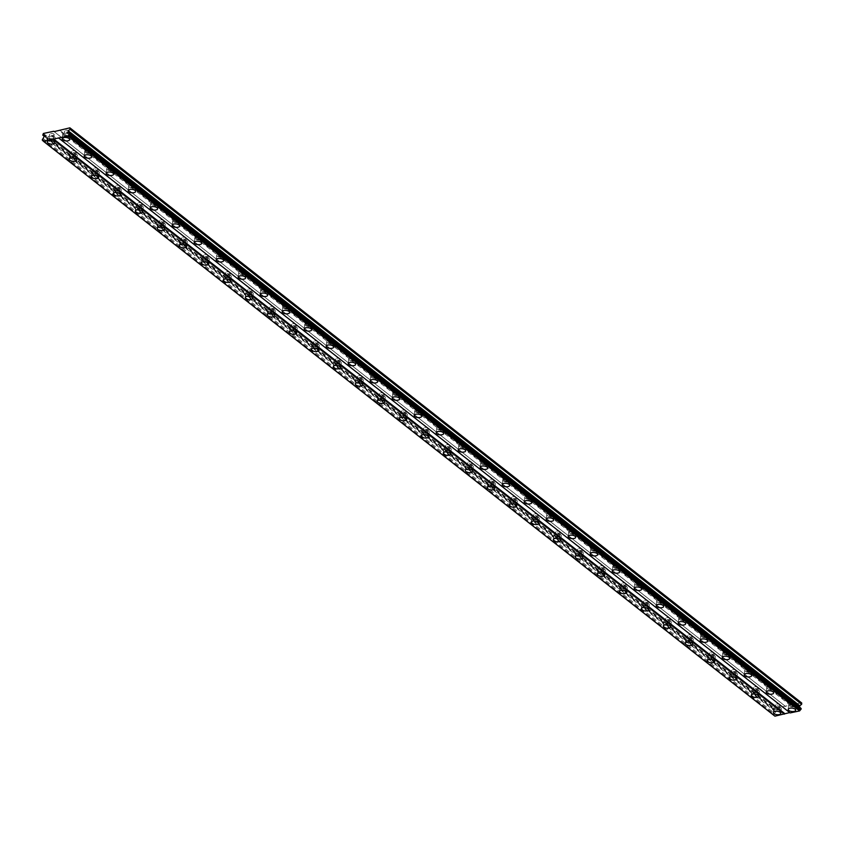 <?xml version="1.0" encoding="UTF-8"?>
<svg xmlns="http://www.w3.org/2000/svg" width="844" height="844" viewBox="0 0 844 844"><rect width="100%" height="100%" fill="white"/><g stroke="black" fill="none" stroke-linecap="round" stroke-linejoin="round"><path stroke-width="0.63" stroke-dasharray="4.22 3.17" d="M779.455 707.884A2.247 1.023 6.7 0 1 779.824 708.549A2.247 1.023 6.7 0 1 778.179 709.329A2.247 1.023 6.7 0 1 775.731 708.686A2.247 1.023 6.7 0 1 775.362 708.021A2.247 1.023 6.7 0 1 777.007 707.24A2.247 1.023 6.7 0 1 779.455 707.884M779.835 704.613A2.247 1.023 6.7 0 1 780.215 705.278A2.247 1.023 6.7 0 1 778.569 706.059A2.247 1.023 6.7 0 1 776.111 705.405A2.247 1.023 6.7 0 1 775.741 704.751A2.247 1.023 6.7 0 1 777.387 703.97A2.247 1.023 6.7 0 1 779.835 704.613M53.415 137.277A2.247 1.023 6.7 0 1 53.784 137.931A2.247 1.023 6.7 0 1 52.138 138.711A2.247 1.023 6.7 0 1 49.68 138.068A2.247 1.023 6.7 0 1 49.311 137.403A2.247 1.023 6.7 0 1 50.956 136.623A2.247 1.023 6.7 0 1 53.415 137.277M53.794 134.006A2.247 1.023 6.7 0 1 54.164 134.66A2.247 1.023 6.7 0 1 52.518 135.441A2.247 1.023 6.7 0 1 50.07 134.797A2.247 1.023 6.7 0 1 49.701 134.133A2.247 1.023 6.7 0 1 51.336 133.352A2.247 1.023 6.7 0 1 53.794 134.006M75.411 154.568A2.247 1.023 6.7 0 1 75.781 155.222A2.247 1.023 6.7 0 1 74.135 156.003A2.247 1.023 6.7 0 1 71.687 155.359A2.247 1.023 6.7 0 1 71.318 154.695A2.247 1.023 6.7 0 1 72.953 153.914A2.247 1.023 6.7 0 1 75.411 154.568M75.791 151.287A2.247 1.023 6.7 0 1 76.171 151.952A2.247 1.023 6.7 0 1 74.525 152.732A2.247 1.023 6.7 0 1 72.067 152.089A2.247 1.023 6.7 0 1 71.698 151.424A2.247 1.023 6.7 0 1 73.344 150.643A2.247 1.023 6.7 0 1 75.791 151.287M97.408 171.859A2.247 1.023 6.7 0 1 97.788 172.514A2.247 1.023 6.7 0 1 96.142 173.294A2.247 1.023 6.7 0 1 93.684 172.651A2.247 1.023 6.7 0 1 93.315 171.986A2.247 1.023 6.7 0 1 94.961 171.205A2.247 1.023 6.7 0 1 97.408 171.859M97.799 168.578A2.247 1.023 6.7 0 1 98.168 169.243A2.247 1.023 6.7 0 1 96.522 170.024A2.247 1.023 6.7 0 1 94.064 169.38A2.247 1.023 6.7 0 1 93.695 168.716A2.247 1.023 6.7 0 1 95.34 167.935A2.247 1.023 6.7 0 1 97.799 168.578M119.415 189.151A2.247 1.023 6.7 0 1 119.785 189.805A2.247 1.023 6.7 0 1 118.139 190.586A2.247 1.023 6.7 0 1 115.691 189.942A2.247 1.023 6.7 0 1 115.311 189.278A2.247 1.023 6.7 0 1 116.957 188.497A2.247 1.023 6.7 0 1 119.415 189.151M119.795 185.87A2.247 1.023 6.7 0 1 120.165 186.535A2.247 1.023 6.7 0 1 118.519 187.315A2.247 1.023 6.7 0 1 116.071 186.672A2.247 1.023 6.7 0 1 115.702 186.007A2.247 1.023 6.7 0 1 117.348 185.226A2.247 1.023 6.7 0 1 119.795 185.87M141.412 206.442A2.247 1.023 6.7 0 1 141.781 207.096A2.247 1.023 6.7 0 1 140.136 207.877A2.247 1.023 6.7 0 1 137.688 207.234A2.247 1.023 6.7 0 1 137.319 206.569A2.247 1.023 6.7 0 1 138.965 205.788A2.247 1.023 6.7 0 1 141.412 206.442M141.803 203.161A2.247 1.023 6.7 0 1 142.172 203.826A2.247 1.023 6.7 0 1 140.526 204.607A2.247 1.023 6.7 0 1 138.068 203.963A2.247 1.023 6.7 0 1 137.699 203.298A2.247 1.023 6.7 0 1 139.344 202.518A2.247 1.023 6.7 0 1 141.803 203.161M163.419 223.734A2.247 1.023 6.7 0 1 163.789 224.388A2.247 1.023 6.7 0 1 162.143 225.169A2.247 1.023 6.7 0 1 159.685 224.525A2.247 1.023 6.7 0 1 159.316 223.86A2.247 1.023 6.7 0 1 160.961 223.08A2.247 1.023 6.7 0 1 163.419 223.734M163.799 220.453A2.247 1.023 6.7 0 1 164.169 221.117A2.247 1.023 6.7 0 1 162.523 221.898A2.247 1.023 6.7 0 1 160.075 221.255A2.247 1.023 6.7 0 1 159.706 220.59A2.247 1.023 6.7 0 1 161.352 219.809A2.247 1.023 6.7 0 1 163.799 220.453M185.416 241.025A2.247 1.023 6.7 0 1 185.785 241.679A2.247 1.023 6.7 0 1 184.14 242.46A2.247 1.023 6.7 0 1 181.692 241.817A2.247 1.023 6.7 0 1 181.323 241.152A2.247 1.023 6.7 0 1 182.969 240.371A2.247 1.023 6.7 0 1 185.416 241.025M185.807 237.744A2.247 1.023 6.7 0 1 186.176 238.409A2.247 1.023 6.7 0 1 184.53 239.19A2.247 1.023 6.7 0 1 182.072 238.546A2.247 1.023 6.7 0 1 181.703 237.881A2.247 1.023 6.7 0 1 183.348 237.101A2.247 1.023 6.7 0 1 185.807 237.744M207.424 258.317A2.247 1.023 6.7 0 1 207.793 258.971A2.247 1.023 6.7 0 1 206.147 259.752A2.247 1.023 6.7 0 1 203.689 259.108A2.247 1.023 6.7 0 1 203.32 258.443A2.247 1.023 6.7 0 1 204.965 257.663A2.247 1.023 6.7 0 1 207.424 258.317M207.803 255.036A2.247 1.023 6.7 0 1 208.173 255.7A2.247 1.023 6.7 0 1 206.527 256.481A2.247 1.023 6.7 0 1 204.079 255.837A2.247 1.023 6.7 0 1 203.71 255.173A2.247 1.023 6.7 0 1 205.356 254.392A2.247 1.023 6.7 0 1 207.803 255.036M229.42 275.608A2.247 1.023 6.7 0 1 229.79 276.262A2.247 1.023 6.7 0 1 228.144 277.043A2.247 1.023 6.7 0 1 225.696 276.399A2.247 1.023 6.7 0 1 225.327 275.735A2.247 1.023 6.7 0 1 226.973 274.954A2.247 1.023 6.7 0 1 229.42 275.608M229.8 272.327A2.247 1.023 6.7 0 1 230.18 272.992A2.247 1.023 6.7 0 1 228.534 273.772A2.247 1.023 6.7 0 1 226.076 273.129A2.247 1.023 6.7 0 1 225.707 272.464A2.247 1.023 6.7 0 1 227.352 271.684A2.247 1.023 6.7 0 1 229.8 272.327M251.428 292.9A2.247 1.023 6.7 0 1 251.797 293.554A2.247 1.023 6.7 0 1 250.151 294.334A2.247 1.023 6.7 0 1 247.693 293.691A2.247 1.023 6.7 0 1 247.324 293.026A2.247 1.023 6.7 0 1 248.969 292.246A2.247 1.023 6.7 0 1 251.428 292.9M251.807 289.619A2.247 1.023 6.7 0 1 252.177 290.283A2.247 1.023 6.7 0 1 250.531 291.064A2.247 1.023 6.7 0 1 248.083 290.42A2.247 1.023 6.7 0 1 247.703 289.756A2.247 1.023 6.7 0 1 249.349 288.975A2.247 1.023 6.7 0 1 251.807 289.619M273.424 310.191A2.247 1.023 6.7 0 1 273.794 310.845A2.247 1.023 6.7 0 1 272.148 311.626A2.247 1.023 6.7 0 1 269.7 310.982A2.247 1.023 6.7 0 1 269.32 310.318A2.247 1.023 6.7 0 1 270.966 309.537A2.247 1.023 6.7 0 1 273.424 310.191M273.804 306.91A2.247 1.023 6.7 0 1 274.173 307.575A2.247 1.023 6.7 0 1 272.538 308.355A2.247 1.023 6.7 0 1 270.08 307.712A2.247 1.023 6.7 0 1 269.711 307.047A2.247 1.023 6.7 0 1 271.357 306.267A2.247 1.023 6.7 0 1 273.804 306.91M295.421 327.483A2.247 1.023 6.7 0 1 295.79 328.137A2.247 1.023 6.7 0 1 294.155 328.917A2.247 1.023 6.7 0 1 291.697 328.274A2.247 1.023 6.7 0 1 291.328 327.609A2.247 1.023 6.7 0 1 292.973 326.828A2.247 1.023 6.7 0 1 295.421 327.483M295.811 324.202A2.247 1.023 6.7 0 1 296.181 324.866A2.247 1.023 6.7 0 1 294.535 325.647A2.247 1.023 6.7 0 1 292.077 325.003A2.247 1.023 6.7 0 1 291.707 324.339A2.247 1.023 6.7 0 1 293.353 323.558A2.247 1.023 6.7 0 1 295.811 324.202M317.428 344.774A2.247 1.023 6.7 0 1 317.798 345.428A2.247 1.023 6.7 0 1 316.152 346.209A2.247 1.023 6.7 0 1 313.694 345.565A2.247 1.023 6.7 0 1 313.324 344.901A2.247 1.023 6.7 0 1 314.97 344.12A2.247 1.023 6.7 0 1 317.428 344.774M317.808 341.493A2.247 1.023 6.7 0 1 318.177 342.158A2.247 1.023 6.7 0 1 316.532 342.938A2.247 1.023 6.7 0 1 314.084 342.295A2.247 1.023 6.7 0 1 313.715 341.63A2.247 1.023 6.7 0 1 315.361 340.849A2.247 1.023 6.7 0 1 317.808 341.493M339.425 362.065A2.247 1.023 6.7 0 1 339.794 362.72A2.247 1.023 6.7 0 1 338.149 363.5A2.247 1.023 6.7 0 1 335.701 362.857A2.247 1.023 6.7 0 1 335.332 362.192A2.247 1.023 6.7 0 1 336.978 361.411A2.247 1.023 6.7 0 1 339.425 362.065M339.815 358.784A2.247 1.023 6.7 0 1 340.185 359.449A2.247 1.023 6.7 0 1 338.539 360.23A2.247 1.023 6.7 0 1 336.081 359.586A2.247 1.023 6.7 0 1 335.712 358.922A2.247 1.023 6.7 0 1 337.357 358.141A2.247 1.023 6.7 0 1 339.815 358.784M361.432 379.357A2.247 1.023 6.7 0 1 361.802 380.011A2.247 1.023 6.7 0 1 360.156 380.792A2.247 1.023 6.7 0 1 357.698 380.148A2.247 1.023 6.7 0 1 357.328 379.483A2.247 1.023 6.7 0 1 358.974 378.703A2.247 1.023 6.7 0 1 361.432 379.357M361.812 376.076A2.247 1.023 6.7 0 1 362.181 376.74A2.247 1.023 6.7 0 1 360.536 377.521A2.247 1.023 6.7 0 1 358.088 376.878A2.247 1.023 6.7 0 1 357.719 376.213A2.247 1.023 6.7 0 1 359.365 375.432A2.247 1.023 6.7 0 1 361.812 376.076M383.429 396.648A2.247 1.023 6.7 0 1 383.798 397.302A2.247 1.023 6.7 0 1 382.153 398.083A2.247 1.023 6.7 0 1 379.705 397.44A2.247 1.023 6.7 0 1 379.336 396.775A2.247 1.023 6.7 0 1 380.982 395.994A2.247 1.023 6.7 0 1 383.429 396.648M383.82 393.367A2.247 1.023 6.7 0 1 384.189 394.032A2.247 1.023 6.7 0 1 382.543 394.813A2.247 1.023 6.7 0 1 380.085 394.169A2.247 1.023 6.7 0 1 379.716 393.504A2.247 1.023 6.7 0 1 381.361 392.724A2.247 1.023 6.7 0 1 383.82 393.367M405.436 413.94A2.247 1.023 6.7 0 1 405.806 414.594A2.247 1.023 6.7 0 1 404.16 415.375A2.247 1.023 6.7 0 1 401.702 414.731A2.247 1.023 6.7 0 1 401.333 414.066A2.247 1.023 6.7 0 1 402.978 413.286A2.247 1.023 6.7 0 1 405.436 413.94M405.816 410.659A2.247 1.023 6.7 0 1 406.186 411.323A2.247 1.023 6.7 0 1 404.54 412.104A2.247 1.023 6.7 0 1 402.092 411.461A2.247 1.023 6.7 0 1 401.723 410.796A2.247 1.023 6.7 0 1 403.358 410.015A2.247 1.023 6.7 0 1 405.816 410.659M427.433 431.221A2.247 1.023 6.7 0 1 427.802 431.885A2.247 1.023 6.7 0 1 426.157 432.666A2.247 1.023 6.7 0 1 423.709 432.022A2.247 1.023 6.7 0 1 423.34 431.358A2.247 1.023 6.7 0 1 424.986 430.577A2.247 1.023 6.7 0 1 427.433 431.221M427.813 427.95A2.247 1.023 6.7 0 1 428.193 428.615A2.247 1.023 6.7 0 1 426.547 429.396A2.247 1.023 6.7 0 1 424.089 428.752A2.247 1.023 6.7 0 1 423.72 428.087A2.247 1.023 6.7 0 1 425.365 427.307A2.247 1.023 6.7 0 1 427.813 427.95M449.43 448.512A2.247 1.023 6.7 0 1 449.81 449.177A2.247 1.023 6.7 0 1 448.164 449.957A2.247 1.023 6.7 0 1 445.706 449.314A2.247 1.023 6.7 0 1 445.337 448.649A2.247 1.023 6.7 0 1 446.982 447.869A2.247 1.023 6.7 0 1 449.43 448.512M449.82 445.242A2.247 1.023 6.7 0 1 450.19 445.906A2.247 1.023 6.7 0 1 448.544 446.687A2.247 1.023 6.7 0 1 446.096 446.043A2.247 1.023 6.7 0 1 445.716 445.379A2.247 1.023 6.7 0 1 447.362 444.598A2.247 1.023 6.7 0 1 449.82 445.242M471.437 465.804A2.247 1.023 6.7 0 1 471.807 466.468A2.247 1.023 6.7 0 1 470.161 467.249A2.247 1.023 6.7 0 1 467.713 466.605A2.247 1.023 6.7 0 1 467.333 465.941A2.247 1.023 6.7 0 1 468.979 465.16A2.247 1.023 6.7 0 1 471.437 465.804M471.817 462.533A2.247 1.023 6.7 0 1 472.186 463.198A2.247 1.023 6.7 0 1 470.541 463.978A2.247 1.023 6.7 0 1 468.093 463.335A2.247 1.023 6.7 0 1 467.724 462.67A2.247 1.023 6.7 0 1 469.369 461.89A2.247 1.023 6.7 0 1 471.817 462.533M493.434 483.095A2.247 1.023 6.7 0 1 493.803 483.76A2.247 1.023 6.7 0 1 492.157 484.54A2.247 1.023 6.7 0 1 489.71 483.897A2.247 1.023 6.7 0 1 489.341 483.232A2.247 1.023 6.7 0 1 490.986 482.452A2.247 1.023 6.7 0 1 493.434 483.095M493.824 479.825A2.247 1.023 6.7 0 1 494.194 480.489A2.247 1.023 6.7 0 1 492.548 481.27A2.247 1.023 6.7 0 1 490.09 480.626A2.247 1.023 6.7 0 1 489.72 479.962A2.247 1.023 6.7 0 1 491.366 479.181A2.247 1.023 6.7 0 1 493.824 479.825M515.441 500.386A2.247 1.023 6.7 0 1 515.811 501.051A2.247 1.023 6.7 0 1 514.165 501.832A2.247 1.023 6.7 0 1 511.707 501.188A2.247 1.023 6.7 0 1 511.337 500.524A2.247 1.023 6.7 0 1 512.983 499.743A2.247 1.023 6.7 0 1 515.441 500.386M515.821 497.116A2.247 1.023 6.7 0 1 516.19 497.781A2.247 1.023 6.7 0 1 514.545 498.561A2.247 1.023 6.7 0 1 512.097 497.918A2.247 1.023 6.7 0 1 511.728 497.253A2.247 1.023 6.7 0 1 513.374 496.472A2.247 1.023 6.7 0 1 515.821 497.116M537.438 517.678A2.247 1.023 6.7 0 1 537.807 518.343A2.247 1.023 6.7 0 1 536.162 519.123A2.247 1.023 6.7 0 1 533.714 518.48A2.247 1.023 6.7 0 1 533.345 517.815A2.247 1.023 6.7 0 1 534.99 517.034A2.247 1.023 6.7 0 1 537.438 517.678M537.828 514.407A2.247 1.023 6.7 0 1 538.198 515.072A2.247 1.023 6.7 0 1 536.552 515.853A2.247 1.023 6.7 0 1 534.094 515.199A2.247 1.023 6.7 0 1 533.724 514.545A2.247 1.023 6.7 0 1 535.37 513.764A2.247 1.023 6.7 0 1 537.828 514.407M559.445 534.969A2.247 1.023 6.7 0 1 559.815 535.634A2.247 1.023 6.7 0 1 558.169 536.415A2.247 1.023 6.7 0 1 555.711 535.771A2.247 1.023 6.7 0 1 555.341 535.107A2.247 1.023 6.7 0 1 556.987 534.326A2.247 1.023 6.7 0 1 559.445 534.969M559.825 531.699A2.247 1.023 6.7 0 1 560.194 532.364A2.247 1.023 6.7 0 1 558.549 533.144A2.247 1.023 6.7 0 1 556.101 532.49A2.247 1.023 6.7 0 1 555.732 531.836A2.247 1.023 6.7 0 1 557.378 531.055A2.247 1.023 6.7 0 1 559.825 531.699M581.442 552.261A2.247 1.023 6.7 0 1 581.811 552.925A2.247 1.023 6.7 0 1 580.166 553.706A2.247 1.023 6.7 0 1 577.718 553.063A2.247 1.023 6.7 0 1 577.349 552.398A2.247 1.023 6.7 0 1 578.995 551.617A2.247 1.023 6.7 0 1 581.442 552.261M581.832 548.99A2.247 1.023 6.7 0 1 582.202 549.655A2.247 1.023 6.7 0 1 580.556 550.436A2.247 1.023 6.7 0 1 578.098 549.782A2.247 1.023 6.7 0 1 577.729 549.127A2.247 1.023 6.7 0 1 579.374 548.347A2.247 1.023 6.7 0 1 581.832 548.99M603.449 569.552A2.247 1.023 6.7 0 1 603.819 570.217A2.247 1.023 6.7 0 1 602.173 570.998A2.247 1.023 6.7 0 1 599.715 570.354A2.247 1.023 6.7 0 1 599.346 569.689A2.247 1.023 6.7 0 1 600.991 568.909A2.247 1.023 6.7 0 1 603.449 569.552M603.829 566.282A2.247 1.023 6.7 0 1 604.198 566.946A2.247 1.023 6.7 0 1 602.553 567.727A2.247 1.023 6.7 0 1 600.105 567.073A2.247 1.023 6.7 0 1 599.725 566.419A2.247 1.023 6.7 0 1 601.371 565.638A2.247 1.023 6.7 0 1 603.829 566.282M625.446 586.844A2.247 1.023 6.7 0 1 625.815 587.508A2.247 1.023 6.7 0 1 624.17 588.289A2.247 1.023 6.7 0 1 621.722 587.646A2.247 1.023 6.7 0 1 621.342 586.981A2.247 1.023 6.7 0 1 622.988 586.2A2.247 1.023 6.7 0 1 625.446 586.844M625.826 583.573A2.247 1.023 6.7 0 1 626.195 584.238A2.247 1.023 6.7 0 1 624.56 585.019A2.247 1.023 6.7 0 1 622.102 584.364A2.247 1.023 6.7 0 1 621.733 583.71A2.247 1.023 6.7 0 1 623.378 582.93A2.247 1.023 6.7 0 1 625.826 583.573M647.443 604.135A2.247 1.023 6.7 0 1 647.812 604.8A2.247 1.023 6.7 0 1 646.177 605.581A2.247 1.023 6.7 0 1 643.719 604.937A2.247 1.023 6.7 0 1 643.35 604.272A2.247 1.023 6.7 0 1 644.995 603.492A2.247 1.023 6.7 0 1 647.443 604.135M647.833 600.865A2.247 1.023 6.7 0 1 648.203 601.529A2.247 1.023 6.7 0 1 646.557 602.31A2.247 1.023 6.7 0 1 644.099 601.656A2.247 1.023 6.7 0 1 643.729 601.002A2.247 1.023 6.7 0 1 645.375 600.221A2.247 1.023 6.7 0 1 647.833 600.865M669.45 621.427A2.247 1.023 6.7 0 1 669.819 622.091A2.247 1.023 6.7 0 1 668.174 622.872A2.247 1.023 6.7 0 1 665.716 622.228A2.247 1.023 6.7 0 1 665.346 621.564A2.247 1.023 6.7 0 1 666.992 620.783A2.247 1.023 6.7 0 1 669.45 621.427M669.83 618.156A2.247 1.023 6.7 0 1 670.199 618.821A2.247 1.023 6.7 0 1 668.553 619.601A2.247 1.023 6.7 0 1 666.106 618.947A2.247 1.023 6.7 0 1 665.737 618.293A2.247 1.023 6.7 0 1 667.382 617.513A2.247 1.023 6.7 0 1 669.83 618.156M691.447 638.718A2.247 1.023 6.7 0 1 691.816 639.383A2.247 1.023 6.7 0 1 690.17 640.163A2.247 1.023 6.7 0 1 687.723 639.52A2.247 1.023 6.7 0 1 687.354 638.855A2.247 1.023 6.7 0 1 688.999 638.075A2.247 1.023 6.7 0 1 691.447 638.718M691.837 635.448A2.247 1.023 6.7 0 1 692.207 636.112A2.247 1.023 6.7 0 1 690.561 636.893A2.247 1.023 6.7 0 1 688.103 636.239A2.247 1.023 6.7 0 1 687.733 635.585A2.247 1.023 6.7 0 1 689.379 634.804A2.247 1.023 6.7 0 1 691.837 635.448M713.454 656.01A2.247 1.023 6.7 0 1 713.824 656.674A2.247 1.023 6.7 0 1 712.178 657.455A2.247 1.023 6.7 0 1 709.72 656.811A2.247 1.023 6.7 0 1 709.35 656.147A2.247 1.023 6.7 0 1 710.996 655.366A2.247 1.023 6.7 0 1 713.454 656.01M713.834 652.739A2.247 1.023 6.7 0 1 714.203 653.404A2.247 1.023 6.7 0 1 712.558 654.184A2.247 1.023 6.7 0 1 710.11 653.53A2.247 1.023 6.7 0 1 709.741 652.876A2.247 1.023 6.7 0 1 711.386 652.096A2.247 1.023 6.7 0 1 713.834 652.739M735.451 673.301A2.247 1.023 6.7 0 1 735.82 673.966A2.247 1.023 6.7 0 1 734.174 674.746A2.247 1.023 6.7 0 1 731.727 674.103A2.247 1.023 6.7 0 1 731.358 673.438A2.247 1.023 6.7 0 1 733.003 672.657A2.247 1.023 6.7 0 1 735.451 673.301M735.841 670.03A2.247 1.023 6.7 0 1 736.211 670.695A2.247 1.023 6.7 0 1 734.565 671.476A2.247 1.023 6.7 0 1 732.107 670.822A2.247 1.023 6.7 0 1 731.737 670.168A2.247 1.023 6.7 0 1 733.383 669.387A2.247 1.023 6.7 0 1 735.841 670.03M757.458 690.592A2.247 1.023 6.7 0 1 757.828 691.257A2.247 1.023 6.7 0 1 756.182 692.038A2.247 1.023 6.7 0 1 753.724 691.394A2.247 1.023 6.7 0 1 753.354 690.73A2.247 1.023 6.7 0 1 755 689.949A2.247 1.023 6.7 0 1 757.458 690.592M757.838 687.322A2.247 1.023 6.7 0 1 758.207 687.987A2.247 1.023 6.7 0 1 756.562 688.767A2.247 1.023 6.7 0 1 754.114 688.113A2.247 1.023 6.7 0 1 753.745 687.459A2.247 1.023 6.7 0 1 755.391 686.678A2.247 1.023 6.7 0 1 757.838 687.322M789.393 705.774A3.745 1.709 -173.3 0 0 793.487 706.861A3.745 1.709 -173.3 0 0 796.23 705.552A3.745 1.709 -173.3 0 0 795.607 704.455A3.745 1.709 -173.3 0 0 791.524 703.369A3.745 1.709 -173.3 0 0 788.781 704.677A3.745 1.709 -173.3 0 0 789.393 705.774M63.353 135.156A3.745 1.709 -173.3 0 0 67.436 136.243A3.745 1.709 -173.3 0 0 70.179 134.934A3.745 1.709 -173.3 0 0 69.567 133.837A3.745 1.709 -173.3 0 0 65.473 132.751A3.745 1.709 -173.3 0 0 62.73 134.059A3.745 1.709 -173.3 0 0 63.353 135.156M85.35 152.447A3.745 1.709 -173.3 0 0 89.443 153.534A3.745 1.709 -173.3 0 0 92.186 152.226A3.745 1.709 -173.3 0 0 91.563 151.129A3.745 1.709 -173.3 0 0 87.481 150.042A3.745 1.709 -173.3 0 0 84.738 151.35A3.745 1.709 -173.3 0 0 85.35 152.447M107.357 169.739A3.745 1.709 -173.3 0 0 111.44 170.826A3.745 1.709 -173.3 0 0 114.183 169.517A3.745 1.709 -173.3 0 0 113.571 168.42A3.745 1.709 -173.3 0 0 109.477 167.334A3.745 1.709 -173.3 0 0 106.734 168.642A3.745 1.709 -173.3 0 0 107.357 169.739M129.354 187.03A3.745 1.709 -173.3 0 0 133.447 188.117A3.745 1.709 -173.3 0 0 136.19 186.809A3.745 1.709 -173.3 0 0 135.567 185.712A3.745 1.709 -173.3 0 0 131.485 184.625A3.745 1.709 -173.3 0 0 128.742 185.933A3.745 1.709 -173.3 0 0 129.354 187.03M151.361 204.322A3.745 1.709 -173.3 0 0 155.444 205.408A3.745 1.709 -173.3 0 0 158.187 204.1A3.745 1.709 -173.3 0 0 157.575 203.003A3.745 1.709 -173.3 0 0 153.481 201.916A3.745 1.709 -173.3 0 0 150.738 203.225A3.745 1.709 -173.3 0 0 151.361 204.322M173.358 221.613A3.745 1.709 -173.3 0 0 177.451 222.7A3.745 1.709 -173.3 0 0 180.194 221.392A3.745 1.709 -173.3 0 0 179.572 220.295A3.745 1.709 -173.3 0 0 175.489 219.208A3.745 1.709 -173.3 0 0 172.746 220.516A3.745 1.709 -173.3 0 0 173.358 221.613M195.365 238.905A3.745 1.709 -173.3 0 0 199.448 239.991A3.745 1.709 -173.3 0 0 202.191 238.683A3.745 1.709 -173.3 0 0 201.579 237.586A3.745 1.709 -173.3 0 0 197.485 236.499A3.745 1.709 -173.3 0 0 194.742 237.808A3.745 1.709 -173.3 0 0 195.365 238.905M217.362 256.196A3.745 1.709 -173.3 0 0 221.445 257.283A3.745 1.709 -173.3 0 0 224.188 255.975A3.745 1.709 -173.3 0 0 223.576 254.877A3.745 1.709 -173.3 0 0 219.482 253.791A3.745 1.709 -173.3 0 0 216.739 255.099A3.745 1.709 -173.3 0 0 217.362 256.196M239.358 273.488A3.745 1.709 -173.3 0 0 243.452 274.574A3.745 1.709 -173.3 0 0 246.195 273.266A3.745 1.709 -173.3 0 0 245.572 272.169A3.745 1.709 -173.3 0 0 241.489 271.082A3.745 1.709 -173.3 0 0 238.746 272.39A3.745 1.709 -173.3 0 0 239.358 273.488M261.366 290.779A3.745 1.709 -173.3 0 0 265.449 291.866A3.745 1.709 -173.3 0 0 268.192 290.558A3.745 1.709 -173.3 0 0 267.58 289.46A3.745 1.709 -173.3 0 0 263.486 288.374A3.745 1.709 -173.3 0 0 260.743 289.682A3.745 1.709 -173.3 0 0 261.366 290.779M283.362 308.071A3.745 1.709 -173.3 0 0 287.456 309.157A3.745 1.709 -173.3 0 0 290.199 307.849A3.745 1.709 -173.3 0 0 289.576 306.752A3.745 1.709 -173.3 0 0 285.494 305.665A3.745 1.709 -173.3 0 0 282.751 306.973A3.745 1.709 -173.3 0 0 283.362 308.071M305.37 325.362A3.745 1.709 -173.3 0 0 309.453 326.449A3.745 1.709 -173.3 0 0 312.196 325.14A3.745 1.709 -173.3 0 0 311.584 324.043A3.745 1.709 -173.3 0 0 307.49 322.957A3.745 1.709 -173.3 0 0 304.747 324.265A3.745 1.709 -173.3 0 0 305.37 325.362M327.366 342.653A3.745 1.709 -173.3 0 0 331.46 343.74A3.745 1.709 -173.3 0 0 334.203 342.432A3.745 1.709 -173.3 0 0 333.58 341.335A3.745 1.709 -173.3 0 0 329.498 340.248A3.745 1.709 -173.3 0 0 326.755 341.556A3.745 1.709 -173.3 0 0 327.366 342.653M349.374 359.945A3.745 1.709 -173.3 0 0 353.457 361.032A3.745 1.709 -173.3 0 0 356.2 359.723A3.745 1.709 -173.3 0 0 355.588 358.626A3.745 1.709 -173.3 0 0 351.494 357.539A3.745 1.709 -173.3 0 0 348.751 358.848A3.745 1.709 -173.3 0 0 349.374 359.945M371.371 377.236A3.745 1.709 -173.3 0 0 375.464 378.323A3.745 1.709 -173.3 0 0 378.196 377.015A3.745 1.709 -173.3 0 0 377.584 375.918A3.745 1.709 -173.3 0 0 373.491 374.831A3.745 1.709 -173.3 0 0 370.759 376.139A3.745 1.709 -173.3 0 0 371.371 377.236M393.367 394.528A3.745 1.709 -173.3 0 0 397.461 395.614A3.745 1.709 -173.3 0 0 400.204 394.306A3.745 1.709 -173.3 0 0 399.581 393.209A3.745 1.709 -173.3 0 0 395.498 392.122A3.745 1.709 -173.3 0 0 392.755 393.431A3.745 1.709 -173.3 0 0 393.367 394.528M415.375 411.819A3.745 1.709 -173.3 0 0 419.457 412.906A3.745 1.709 -173.3 0 0 422.2 411.598A3.745 1.709 -173.3 0 0 421.589 410.5A3.745 1.709 -173.3 0 0 417.495 409.414A3.745 1.709 -173.3 0 0 414.752 410.722A3.745 1.709 -173.3 0 0 415.375 411.819M437.371 429.111A3.745 1.709 -173.3 0 0 441.465 430.197A3.745 1.709 -173.3 0 0 444.208 428.889A3.745 1.709 -173.3 0 0 443.585 427.792A3.745 1.709 -173.3 0 0 439.502 426.705A3.745 1.709 -173.3 0 0 436.759 428.013A3.745 1.709 -173.3 0 0 437.371 429.111M459.379 446.402A3.745 1.709 -173.3 0 0 463.462 447.489A3.745 1.709 -173.3 0 0 466.204 446.181A3.745 1.709 -173.3 0 0 465.593 445.083A3.745 1.709 -173.3 0 0 461.499 443.997A3.745 1.709 -173.3 0 0 458.756 445.305A3.745 1.709 -173.3 0 0 459.379 446.402M481.375 463.694A3.745 1.709 -173.3 0 0 485.469 464.78A3.745 1.709 -173.3 0 0 488.212 463.472A3.745 1.709 -173.3 0 0 487.589 462.375A3.745 1.709 -173.3 0 0 483.506 461.288A3.745 1.709 -173.3 0 0 480.763 462.596A3.745 1.709 -173.3 0 0 481.375 463.694M503.383 480.985A3.745 1.709 -173.3 0 0 507.466 482.072A3.745 1.709 -173.3 0 0 510.209 480.763A3.745 1.709 -173.3 0 0 509.597 479.666A3.745 1.709 -173.3 0 0 505.503 478.58A3.745 1.709 -173.3 0 0 502.76 479.888A3.745 1.709 -173.3 0 0 503.383 480.985M525.379 498.276A3.745 1.709 -173.3 0 0 529.473 499.363A3.745 1.709 -173.3 0 0 532.216 498.055A3.745 1.709 -173.3 0 0 531.593 496.958A3.745 1.709 -173.3 0 0 527.511 495.871A3.745 1.709 -173.3 0 0 524.768 497.179A3.745 1.709 -173.3 0 0 525.379 498.276M547.387 515.568A3.745 1.709 -173.3 0 0 551.47 516.655A3.745 1.709 -173.3 0 0 554.213 515.346A3.745 1.709 -173.3 0 0 553.601 514.249A3.745 1.709 -173.3 0 0 549.507 513.163A3.745 1.709 -173.3 0 0 546.764 514.471A3.745 1.709 -173.3 0 0 547.387 515.568M569.384 532.859A3.745 1.709 -173.3 0 0 573.477 533.946A3.745 1.709 -173.3 0 0 576.209 532.638A3.745 1.709 -173.3 0 0 575.597 531.541A3.745 1.709 -173.3 0 0 571.504 530.454A3.745 1.709 -173.3 0 0 568.761 531.762A3.745 1.709 -173.3 0 0 569.384 532.859M591.38 550.151A3.745 1.709 -173.3 0 0 595.474 551.237A3.745 1.709 -173.3 0 0 598.217 549.929A3.745 1.709 -173.3 0 0 597.594 548.832A3.745 1.709 -173.3 0 0 593.511 547.745A3.745 1.709 -173.3 0 0 590.768 549.054A3.745 1.709 -173.3 0 0 591.38 550.151M613.388 567.442A3.745 1.709 -173.3 0 0 617.47 568.529A3.745 1.709 -173.3 0 0 620.213 567.221A3.745 1.709 -173.3 0 0 619.601 566.124A3.745 1.709 -173.3 0 0 615.508 565.037A3.745 1.709 -173.3 0 0 612.765 566.345A3.745 1.709 -173.3 0 0 613.388 567.442M635.384 584.734A3.745 1.709 -173.3 0 0 639.478 585.82A3.745 1.709 -173.3 0 0 642.221 584.512A3.745 1.709 -173.3 0 0 641.598 583.415A3.745 1.709 -173.3 0 0 637.515 582.328A3.745 1.709 -173.3 0 0 634.772 583.637A3.745 1.709 -173.3 0 0 635.384 584.734M657.392 602.025A3.745 1.709 -173.3 0 0 661.474 603.112A3.745 1.709 -173.3 0 0 664.217 601.804A3.745 1.709 -173.3 0 0 663.606 600.706A3.745 1.709 -173.3 0 0 659.512 599.62A3.745 1.709 -173.3 0 0 656.769 600.928A3.745 1.709 -173.3 0 0 657.392 602.025M679.388 619.317A3.745 1.709 -173.3 0 0 683.482 620.403A3.745 1.709 -173.3 0 0 686.225 619.095A3.745 1.709 -173.3 0 0 685.602 617.998A3.745 1.709 -173.3 0 0 681.519 616.911A3.745 1.709 -173.3 0 0 678.776 618.219A3.745 1.709 -173.3 0 0 679.388 619.317M701.396 636.608A3.745 1.709 -173.3 0 0 705.479 637.695A3.745 1.709 -173.3 0 0 708.221 636.387A3.745 1.709 -173.3 0 0 707.61 635.289A3.745 1.709 -173.3 0 0 703.516 634.203A3.745 1.709 -173.3 0 0 700.773 635.511A3.745 1.709 -173.3 0 0 701.396 636.608M723.392 653.9A3.745 1.709 -173.3 0 0 727.486 654.986A3.745 1.709 -173.3 0 0 730.229 653.678A3.745 1.709 -173.3 0 0 729.606 652.581A3.745 1.709 -173.3 0 0 725.524 651.494A3.745 1.709 -173.3 0 0 722.78 652.802A3.745 1.709 -173.3 0 0 723.392 653.9M745.389 671.191A3.745 1.709 -173.3 0 0 749.483 672.278A3.745 1.709 -173.3 0 0 752.226 670.969A3.745 1.709 -173.3 0 0 751.603 669.872A3.745 1.709 -173.3 0 0 747.52 668.786A3.745 1.709 -173.3 0 0 744.777 670.094A3.745 1.709 -173.3 0 0 745.389 671.191M767.396 688.482A3.745 1.709 -173.3 0 0 771.479 689.569A3.745 1.709 -173.3 0 0 774.222 688.261A3.745 1.709 -173.3 0 0 773.61 687.164A3.745 1.709 -173.3 0 0 769.517 686.077A3.745 1.709 -173.3 0 0 766.774 687.385A3.745 1.709 -173.3 0 0 767.396 688.482M43.382 133.468L774.929 708.411L774.465 708.939A3.745 1.709 -173.3 0 0 778.569 710.036A3.745 1.709 -173.3 0 0 781.312 708.717A3.745 1.709 -173.3 0 0 780.7 707.62A3.745 1.709 -173.3 0 0 776.607 706.534A3.745 1.709 -173.3 0 0 773.864 707.842A3.745 1.709 -173.3 0 0 774.486 708.949L774.328 710.089L775.974 710.806L774.655 713.412A1.044 0.738 -51.8 0 1 773.98 714.182L773.748 715.016L42.2 140.083M48.435 138.332A3.745 1.709 -173.3 0 0 52.528 139.418A3.745 1.709 -173.3 0 0 55.271 138.11A3.745 1.709 -173.3 0 0 54.649 137.013A3.745 1.709 -173.3 0 0 50.566 135.926A3.745 1.709 -173.3 0 0 47.823 137.234A3.745 1.709 -173.3 0 0 48.435 138.332M70.442 155.623A3.745 1.709 -173.3 0 0 74.525 156.71A3.745 1.709 -173.3 0 0 77.268 155.401A3.745 1.709 -173.3 0 0 76.656 154.304A3.745 1.709 -173.3 0 0 72.563 153.218A3.745 1.709 -173.3 0 0 69.82 154.526A3.745 1.709 -173.3 0 0 70.442 155.623M92.439 172.915A3.745 1.709 -173.3 0 0 96.532 174.001A3.745 1.709 -173.3 0 0 99.275 172.693A3.745 1.709 -173.3 0 0 98.653 171.596A3.745 1.709 -173.3 0 0 94.57 170.509A3.745 1.709 -173.3 0 0 91.827 171.817A3.745 1.709 -173.3 0 0 92.439 172.915M114.446 190.206A3.745 1.709 -173.3 0 0 118.529 191.293A3.745 1.709 -173.3 0 0 121.272 189.984A3.745 1.709 -173.3 0 0 120.66 188.887A3.745 1.709 -173.3 0 0 116.567 187.801A3.745 1.709 -173.3 0 0 113.824 189.109A3.745 1.709 -173.3 0 0 114.446 190.206M136.443 207.497A3.745 1.709 -173.3 0 0 140.537 208.584A3.745 1.709 -173.3 0 0 143.28 207.276A3.745 1.709 -173.3 0 0 142.657 206.179A3.745 1.709 -173.3 0 0 138.574 205.092A3.745 1.709 -173.3 0 0 135.831 206.4A3.745 1.709 -173.3 0 0 136.443 207.497M158.45 224.789A3.745 1.709 -173.3 0 0 162.533 225.875A3.745 1.709 -173.3 0 0 165.276 224.567A3.745 1.709 -173.3 0 0 164.664 223.47A3.745 1.709 -173.3 0 0 160.571 222.383A3.745 1.709 -173.3 0 0 157.828 223.692A3.745 1.709 -173.3 0 0 158.45 224.789M180.447 242.08A3.745 1.709 -173.3 0 0 184.541 243.167A3.745 1.709 -173.3 0 0 187.273 241.859A3.745 1.709 -173.3 0 0 186.661 240.762A3.745 1.709 -173.3 0 0 182.568 239.675A3.745 1.709 -173.3 0 0 179.835 240.983A3.745 1.709 -173.3 0 0 180.447 242.08M202.444 259.372A3.745 1.709 -173.3 0 0 206.537 260.458A3.745 1.709 -173.3 0 0 209.28 259.15A3.745 1.709 -173.3 0 0 208.658 258.053A3.745 1.709 -173.3 0 0 204.575 256.966A3.745 1.709 -173.3 0 0 201.832 258.275A3.745 1.709 -173.3 0 0 202.444 259.372M224.451 276.663A3.745 1.709 -173.3 0 0 228.534 277.75A3.745 1.709 -173.3 0 0 231.277 276.442A3.745 1.709 -173.3 0 0 230.665 275.344A3.745 1.709 -173.3 0 0 226.572 274.258A3.745 1.709 -173.3 0 0 223.829 275.566A3.745 1.709 -173.3 0 0 224.451 276.663M246.448 293.955A3.745 1.709 -173.3 0 0 250.541 295.041A3.745 1.709 -173.3 0 0 253.284 293.733A3.745 1.709 -173.3 0 0 252.662 292.636A3.745 1.709 -173.3 0 0 248.579 291.549A3.745 1.709 -173.3 0 0 245.836 292.857A3.745 1.709 -173.3 0 0 246.448 293.955M268.455 311.246A3.745 1.709 -173.3 0 0 272.538 312.333A3.745 1.709 -173.3 0 0 275.281 311.025A3.745 1.709 -173.3 0 0 274.669 309.917A3.745 1.709 -173.3 0 0 270.576 308.841A3.745 1.709 -173.3 0 0 267.833 310.149A3.745 1.709 -173.3 0 0 268.455 311.246M290.452 328.538A3.745 1.709 -173.3 0 0 294.545 329.624A3.745 1.709 -173.3 0 0 297.288 328.316A3.745 1.709 -173.3 0 0 296.666 327.208A3.745 1.709 -173.3 0 0 292.583 326.132A3.745 1.709 -173.3 0 0 289.84 327.44A3.745 1.709 -173.3 0 0 290.452 328.538M312.459 345.829A3.745 1.709 -173.3 0 0 316.542 346.916A3.745 1.709 -173.3 0 0 319.285 345.607A3.745 1.709 -173.3 0 0 318.673 344.5A3.745 1.709 -173.3 0 0 314.58 343.424A3.745 1.709 -173.3 0 0 311.837 344.732A3.745 1.709 -173.3 0 0 312.459 345.829M334.456 363.12A3.745 1.709 -173.3 0 0 338.549 364.207A3.745 1.709 -173.3 0 0 341.292 362.899A3.745 1.709 -173.3 0 0 340.67 361.791A3.745 1.709 -173.3 0 0 336.587 360.715A3.745 1.709 -173.3 0 0 333.844 362.023A3.745 1.709 -173.3 0 0 334.456 363.12M356.463 380.412A3.745 1.709 -173.3 0 0 360.546 381.499A3.745 1.709 -173.3 0 0 363.289 380.19A3.745 1.709 -173.3 0 0 362.667 379.083A3.745 1.709 -173.3 0 0 358.584 378.007A3.745 1.709 -173.3 0 0 355.841 379.315A3.745 1.709 -173.3 0 0 356.463 380.412M378.46 397.703A3.745 1.709 -173.3 0 0 382.543 398.79A3.745 1.709 -173.3 0 0 385.286 397.482A3.745 1.709 -173.3 0 0 384.674 396.374A3.745 1.709 -173.3 0 0 380.581 395.298A3.745 1.709 -173.3 0 0 377.838 396.606A3.745 1.709 -173.3 0 0 378.46 397.703M400.457 414.995A3.745 1.709 -173.3 0 0 404.55 416.081A3.745 1.709 -173.3 0 0 407.293 414.773A3.745 1.709 -173.3 0 0 406.671 413.666A3.745 1.709 -173.3 0 0 402.588 412.589A3.745 1.709 -173.3 0 0 399.845 413.898A3.745 1.709 -173.3 0 0 400.457 414.995M422.464 432.286A3.745 1.709 -173.3 0 0 426.547 433.373A3.745 1.709 -173.3 0 0 429.29 432.065A3.745 1.709 -173.3 0 0 428.678 430.957A3.745 1.709 -173.3 0 0 424.585 429.881A3.745 1.709 -173.3 0 0 421.842 431.189A3.745 1.709 -173.3 0 0 422.464 432.286M444.461 449.578A3.745 1.709 -173.3 0 0 448.554 450.664A3.745 1.709 -173.3 0 0 451.297 449.356A3.745 1.709 -173.3 0 0 450.675 448.248A3.745 1.709 -173.3 0 0 446.592 447.172A3.745 1.709 -173.3 0 0 443.849 448.481A3.745 1.709 -173.3 0 0 444.461 449.578M466.468 466.869A3.745 1.709 -173.3 0 0 470.551 467.956A3.745 1.709 -173.3 0 0 473.294 466.648A3.745 1.709 -173.3 0 0 472.682 465.54A3.745 1.709 -173.3 0 0 468.589 464.464A3.745 1.709 -173.3 0 0 465.846 465.772A3.745 1.709 -173.3 0 0 466.468 466.869M488.465 484.161A3.745 1.709 -173.3 0 0 492.558 485.247A3.745 1.709 -173.3 0 0 495.301 483.939A3.745 1.709 -173.3 0 0 494.679 482.831A3.745 1.709 -173.3 0 0 490.596 481.745A3.745 1.709 -173.3 0 0 487.853 483.063A3.745 1.709 -173.3 0 0 488.465 484.161M510.472 501.452A3.745 1.709 -173.3 0 0 514.555 502.539A3.745 1.709 -173.3 0 0 517.298 501.231A3.745 1.709 -173.3 0 0 516.686 500.123A3.745 1.709 -173.3 0 0 512.593 499.036A3.745 1.709 -173.3 0 0 509.85 500.355A3.745 1.709 -173.3 0 0 510.472 501.452M532.469 518.743A3.745 1.709 -173.3 0 0 536.562 519.83A3.745 1.709 -173.3 0 0 539.295 518.511A3.745 1.709 -173.3 0 0 538.683 517.414A3.745 1.709 -173.3 0 0 534.59 516.328A3.745 1.709 -173.3 0 0 531.857 517.646A3.745 1.709 -173.3 0 0 532.469 518.743M554.466 536.035A3.745 1.709 -173.3 0 0 558.559 537.122A3.745 1.709 -173.3 0 0 561.302 535.803A3.745 1.709 -173.3 0 0 560.68 534.706A3.745 1.709 -173.3 0 0 556.597 533.619A3.745 1.709 -173.3 0 0 553.854 534.938A3.745 1.709 -173.3 0 0 554.466 536.035M576.473 553.326A3.745 1.709 -173.3 0 0 580.556 554.413A3.745 1.709 -173.3 0 0 583.299 553.094A3.745 1.709 -173.3 0 0 582.687 551.997A3.745 1.709 -173.3 0 0 578.594 550.91A3.745 1.709 -173.3 0 0 575.851 552.229A3.745 1.709 -173.3 0 0 576.473 553.326M598.47 570.618A3.745 1.709 -173.3 0 0 602.563 571.704A3.745 1.709 -173.3 0 0 605.306 570.386A3.745 1.709 -173.3 0 0 604.684 569.289A3.745 1.709 -173.3 0 0 600.601 568.202A3.745 1.709 -173.3 0 0 597.858 569.521A3.745 1.709 -173.3 0 0 598.47 570.618M620.477 587.909A3.745 1.709 -173.3 0 0 624.56 588.996A3.745 1.709 -173.3 0 0 627.303 587.677A3.745 1.709 -173.3 0 0 626.691 586.58A3.745 1.709 -173.3 0 0 622.598 585.493A3.745 1.709 -173.3 0 0 619.855 586.812A3.745 1.709 -173.3 0 0 620.477 587.909M642.474 605.201A3.745 1.709 -173.3 0 0 646.567 606.287A3.745 1.709 -173.3 0 0 649.31 604.969A3.745 1.709 -173.3 0 0 648.688 603.871A3.745 1.709 -173.3 0 0 644.605 602.785A3.745 1.709 -173.3 0 0 641.862 604.104A3.745 1.709 -173.3 0 0 642.474 605.201M664.481 622.492A3.745 1.709 -173.3 0 0 668.564 623.579A3.745 1.709 -173.3 0 0 671.307 622.26A3.745 1.709 -173.3 0 0 670.695 621.163A3.745 1.709 -173.3 0 0 666.602 620.076A3.745 1.709 -173.3 0 0 663.859 621.395A3.745 1.709 -173.3 0 0 664.481 622.492M686.478 639.784A3.745 1.709 -173.3 0 0 690.571 640.87A3.745 1.709 -173.3 0 0 693.314 639.552A3.745 1.709 -173.3 0 0 692.692 638.454A3.745 1.709 -173.3 0 0 688.609 637.368A3.745 1.709 -173.3 0 0 685.866 638.686A3.745 1.709 -173.3 0 0 686.478 639.784M708.485 657.075A3.745 1.709 -173.3 0 0 712.568 658.162A3.745 1.709 -173.3 0 0 715.311 656.843A3.745 1.709 -173.3 0 0 714.699 655.746A3.745 1.709 -173.3 0 0 710.606 654.659A3.745 1.709 -173.3 0 0 707.863 655.978A3.745 1.709 -173.3 0 0 708.485 657.075M730.482 674.367A3.745 1.709 -173.3 0 0 734.565 675.453A3.745 1.709 -173.3 0 0 737.308 674.134A3.745 1.709 -173.3 0 0 736.696 673.037A3.745 1.709 -173.3 0 0 732.603 671.951A3.745 1.709 -173.3 0 0 729.86 673.269A3.745 1.709 -173.3 0 0 730.482 674.367M752.479 691.658A3.745 1.709 -173.3 0 0 756.572 692.745A3.745 1.709 -173.3 0 0 759.315 691.426A3.745 1.709 -173.3 0 0 758.693 690.329A3.745 1.709 -173.3 0 0 754.61 689.242A3.745 1.709 -173.3 0 0 751.867 690.561A3.745 1.709 -173.3 0 0 752.479 691.658M794.373 704.719A2.247 1.023 6.7 0 1 794.742 705.373A2.247 1.023 6.7 0 1 793.096 706.164A2.247 1.023 6.7 0 1 790.638 705.51A2.247 1.023 6.7 0 1 790.269 704.856A2.247 1.023 6.7 0 1 791.915 704.065A2.247 1.023 6.7 0 1 794.373 704.719M794.753 701.448A2.247 1.023 6.7 0 1 795.122 702.102A2.247 1.023 6.7 0 1 793.476 702.894A2.247 1.023 6.7 0 1 791.028 702.24A2.247 1.023 6.7 0 1 790.649 701.575A2.247 1.023 6.7 0 1 792.294 700.794A2.247 1.023 6.7 0 1 794.753 701.448M68.322 134.101A2.247 1.023 6.7 0 1 68.691 134.766A2.247 1.023 6.7 0 1 67.045 135.546A2.247 1.023 6.7 0 1 64.598 134.892A2.247 1.023 6.7 0 1 64.228 134.238A2.247 1.023 6.7 0 1 65.874 133.447A2.247 1.023 6.7 0 1 68.322 134.101M68.712 130.831A2.247 1.023 6.7 0 1 69.081 131.485A2.247 1.023 6.7 0 1 67.436 132.276A2.247 1.023 6.7 0 1 64.977 131.622A2.247 1.023 6.7 0 1 64.608 130.968A2.247 1.023 6.7 0 1 66.254 130.176A2.247 1.023 6.7 0 1 68.712 130.831M90.329 151.392A2.247 1.023 6.7 0 1 90.698 152.057A2.247 1.023 6.7 0 1 89.053 152.838A2.247 1.023 6.7 0 1 86.594 152.184A2.247 1.023 6.7 0 1 86.225 151.53A2.247 1.023 6.7 0 1 87.871 150.738A2.247 1.023 6.7 0 1 90.329 151.392M90.709 148.122A2.247 1.023 6.7 0 1 91.078 148.776A2.247 1.023 6.7 0 1 89.432 149.567A2.247 1.023 6.7 0 1 86.985 148.913A2.247 1.023 6.7 0 1 86.605 148.259A2.247 1.023 6.7 0 1 88.251 147.468A2.247 1.023 6.7 0 1 90.709 148.122M112.326 168.684A2.247 1.023 6.7 0 1 112.695 169.349A2.247 1.023 6.7 0 1 111.049 170.129A2.247 1.023 6.7 0 1 108.602 169.475A2.247 1.023 6.7 0 1 108.222 168.821A2.247 1.023 6.7 0 1 109.868 168.03A2.247 1.023 6.7 0 1 112.326 168.684M112.706 165.413A2.247 1.023 6.7 0 1 113.075 166.068A2.247 1.023 6.7 0 1 111.44 166.859A2.247 1.023 6.7 0 1 108.981 166.205A2.247 1.023 6.7 0 1 108.612 165.551A2.247 1.023 6.7 0 1 110.258 164.759A2.247 1.023 6.7 0 1 112.706 165.413M134.323 185.975A2.247 1.023 6.7 0 1 134.692 186.64A2.247 1.023 6.7 0 1 133.057 187.421A2.247 1.023 6.7 0 1 130.598 186.767A2.247 1.023 6.7 0 1 130.229 186.113A2.247 1.023 6.7 0 1 131.875 185.321A2.247 1.023 6.7 0 1 134.323 185.975M134.713 182.705A2.247 1.023 6.7 0 1 135.082 183.359A2.247 1.023 6.7 0 1 133.436 184.15A2.247 1.023 6.7 0 1 130.978 183.496A2.247 1.023 6.7 0 1 130.609 182.842A2.247 1.023 6.7 0 1 132.255 182.051A2.247 1.023 6.7 0 1 134.713 182.705M156.33 203.267A2.247 1.023 6.7 0 1 156.699 203.921A2.247 1.023 6.7 0 1 155.053 204.712A2.247 1.023 6.7 0 1 152.595 204.058A2.247 1.023 6.7 0 1 152.226 203.404A2.247 1.023 6.7 0 1 153.872 202.613A2.247 1.023 6.7 0 1 156.33 203.267M156.71 199.996A2.247 1.023 6.7 0 1 157.079 200.65A2.247 1.023 6.7 0 1 155.433 201.442A2.247 1.023 6.7 0 1 152.986 200.788A2.247 1.023 6.7 0 1 152.616 200.133A2.247 1.023 6.7 0 1 154.262 199.342A2.247 1.023 6.7 0 1 156.71 199.996M178.327 220.558A2.247 1.023 6.7 0 1 178.696 221.212A2.247 1.023 6.7 0 1 177.05 222.004A2.247 1.023 6.7 0 1 174.602 221.35A2.247 1.023 6.7 0 1 174.233 220.695A2.247 1.023 6.7 0 1 175.879 219.904A2.247 1.023 6.7 0 1 178.327 220.558M178.717 217.288A2.247 1.023 6.7 0 1 179.086 217.942A2.247 1.023 6.7 0 1 177.44 218.733A2.247 1.023 6.7 0 1 174.982 218.079A2.247 1.023 6.7 0 1 174.613 217.425A2.247 1.023 6.7 0 1 176.259 216.634A2.247 1.023 6.7 0 1 178.717 217.288M200.334 237.85A2.247 1.023 6.7 0 1 200.703 238.504A2.247 1.023 6.7 0 1 199.057 239.295A2.247 1.023 6.7 0 1 196.599 238.641A2.247 1.023 6.7 0 1 196.23 237.987A2.247 1.023 6.7 0 1 197.876 237.196A2.247 1.023 6.7 0 1 200.334 237.85M200.714 234.579A2.247 1.023 6.7 0 1 201.083 235.233A2.247 1.023 6.7 0 1 199.437 236.025A2.247 1.023 6.7 0 1 196.99 235.37A2.247 1.023 6.7 0 1 196.62 234.716A2.247 1.023 6.7 0 1 198.266 233.925A2.247 1.023 6.7 0 1 200.714 234.579M222.331 255.141A2.247 1.023 6.7 0 1 222.7 255.795A2.247 1.023 6.7 0 1 221.054 256.587A2.247 1.023 6.7 0 1 218.607 255.932A2.247 1.023 6.7 0 1 218.237 255.278A2.247 1.023 6.7 0 1 219.883 254.487A2.247 1.023 6.7 0 1 222.331 255.141M222.721 251.871A2.247 1.023 6.7 0 1 223.09 252.525A2.247 1.023 6.7 0 1 221.445 253.316A2.247 1.023 6.7 0 1 218.986 252.662A2.247 1.023 6.7 0 1 218.617 252.008A2.247 1.023 6.7 0 1 220.263 251.217A2.247 1.023 6.7 0 1 222.721 251.871M244.338 272.433A2.247 1.023 6.7 0 1 244.707 273.087A2.247 1.023 6.7 0 1 243.061 273.878A2.247 1.023 6.7 0 1 240.603 273.224A2.247 1.023 6.7 0 1 240.234 272.57A2.247 1.023 6.7 0 1 241.88 271.779A2.247 1.023 6.7 0 1 244.338 272.433M244.718 269.162A2.247 1.023 6.7 0 1 245.087 269.816A2.247 1.023 6.7 0 1 243.441 270.607A2.247 1.023 6.7 0 1 240.994 269.953A2.247 1.023 6.7 0 1 240.624 269.299A2.247 1.023 6.7 0 1 242.27 268.508A2.247 1.023 6.7 0 1 244.718 269.162M266.335 289.724A2.247 1.023 6.7 0 1 266.704 290.378A2.247 1.023 6.7 0 1 265.058 291.169A2.247 1.023 6.7 0 1 262.611 290.515A2.247 1.023 6.7 0 1 262.241 289.861A2.247 1.023 6.7 0 1 263.887 289.07A2.247 1.023 6.7 0 1 266.335 289.724M266.715 286.454A2.247 1.023 6.7 0 1 267.094 287.108A2.247 1.023 6.7 0 1 265.449 287.899A2.247 1.023 6.7 0 1 262.99 287.245A2.247 1.023 6.7 0 1 262.621 286.591A2.247 1.023 6.7 0 1 264.267 285.799A2.247 1.023 6.7 0 1 266.715 286.454M288.332 307.016A2.247 1.023 6.7 0 1 288.711 307.67A2.247 1.023 6.7 0 1 287.065 308.461A2.247 1.023 6.7 0 1 284.607 307.807A2.247 1.023 6.7 0 1 284.238 307.153A2.247 1.023 6.7 0 1 285.884 306.361A2.247 1.023 6.7 0 1 288.332 307.016M288.722 303.745A2.247 1.023 6.7 0 1 289.091 304.399A2.247 1.023 6.7 0 1 287.445 305.19A2.247 1.023 6.7 0 1 284.998 304.536A2.247 1.023 6.7 0 1 284.618 303.882A2.247 1.023 6.7 0 1 286.264 303.091A2.247 1.023 6.7 0 1 288.722 303.745M310.339 324.307A2.247 1.023 6.7 0 1 310.708 324.961A2.247 1.023 6.7 0 1 309.062 325.752A2.247 1.023 6.7 0 1 306.615 325.098A2.247 1.023 6.7 0 1 306.235 324.444A2.247 1.023 6.7 0 1 307.881 323.653A2.247 1.023 6.7 0 1 310.339 324.307M310.719 321.036A2.247 1.023 6.7 0 1 311.088 321.691A2.247 1.023 6.7 0 1 309.442 322.482A2.247 1.023 6.7 0 1 306.994 321.828A2.247 1.023 6.7 0 1 306.625 321.174A2.247 1.023 6.7 0 1 308.271 320.382A2.247 1.023 6.7 0 1 310.719 321.036M332.336 341.598A2.247 1.023 6.7 0 1 332.705 342.253A2.247 1.023 6.7 0 1 331.059 343.044A2.247 1.023 6.7 0 1 328.611 342.39A2.247 1.023 6.7 0 1 328.242 341.736A2.247 1.023 6.7 0 1 329.888 340.944A2.247 1.023 6.7 0 1 332.336 341.598M332.726 338.328A2.247 1.023 6.7 0 1 333.095 338.982A2.247 1.023 6.7 0 1 331.449 339.773A2.247 1.023 6.7 0 1 328.991 339.119A2.247 1.023 6.7 0 1 328.622 338.465A2.247 1.023 6.7 0 1 330.268 337.674A2.247 1.023 6.7 0 1 332.726 338.328M354.343 358.89A2.247 1.023 6.7 0 1 354.712 359.544A2.247 1.023 6.7 0 1 353.066 360.335A2.247 1.023 6.7 0 1 350.608 359.681A2.247 1.023 6.7 0 1 350.239 359.027A2.247 1.023 6.7 0 1 351.885 358.236A2.247 1.023 6.7 0 1 354.343 358.89M354.723 355.619A2.247 1.023 6.7 0 1 355.092 356.273A2.247 1.023 6.7 0 1 353.446 357.065A2.247 1.023 6.7 0 1 350.998 356.411A2.247 1.023 6.7 0 1 350.629 355.757A2.247 1.023 6.7 0 1 352.275 354.965A2.247 1.023 6.7 0 1 354.723 355.619M376.34 376.181A2.247 1.023 6.7 0 1 376.709 376.835A2.247 1.023 6.7 0 1 375.063 377.627A2.247 1.023 6.7 0 1 372.615 376.973A2.247 1.023 6.7 0 1 372.246 376.318A2.247 1.023 6.7 0 1 373.892 375.527A2.247 1.023 6.7 0 1 376.34 376.181M376.73 372.911A2.247 1.023 6.7 0 1 377.099 373.565A2.247 1.023 6.7 0 1 375.453 374.356A2.247 1.023 6.7 0 1 372.995 373.702A2.247 1.023 6.7 0 1 372.626 373.048A2.247 1.023 6.7 0 1 374.272 372.257A2.247 1.023 6.7 0 1 376.73 372.911M398.347 393.473A2.247 1.023 6.7 0 1 398.716 394.127A2.247 1.023 6.7 0 1 397.07 394.918A2.247 1.023 6.7 0 1 394.612 394.264A2.247 1.023 6.7 0 1 394.243 393.61A2.247 1.023 6.7 0 1 395.889 392.819A2.247 1.023 6.7 0 1 398.347 393.473M398.727 390.202A2.247 1.023 6.7 0 1 399.096 390.856A2.247 1.023 6.7 0 1 397.45 391.648A2.247 1.023 6.7 0 1 395.003 390.994A2.247 1.023 6.7 0 1 394.633 390.339A2.247 1.023 6.7 0 1 396.279 389.548A2.247 1.023 6.7 0 1 398.727 390.202M420.344 410.764A2.247 1.023 6.7 0 1 420.713 411.418A2.247 1.023 6.7 0 1 419.067 412.21A2.247 1.023 6.7 0 1 416.619 411.555A2.247 1.023 6.7 0 1 416.25 410.901A2.247 1.023 6.7 0 1 417.896 410.11A2.247 1.023 6.7 0 1 420.344 410.764M420.734 407.494A2.247 1.023 6.7 0 1 421.103 408.148A2.247 1.023 6.7 0 1 419.457 408.939A2.247 1.023 6.7 0 1 416.999 408.285A2.247 1.023 6.7 0 1 416.63 407.631A2.247 1.023 6.7 0 1 418.276 406.84A2.247 1.023 6.7 0 1 420.734 407.494M442.351 428.056A2.247 1.023 6.7 0 1 442.72 428.71A2.247 1.023 6.7 0 1 441.074 429.501A2.247 1.023 6.7 0 1 438.616 428.847A2.247 1.023 6.7 0 1 438.247 428.193A2.247 1.023 6.7 0 1 439.893 427.402A2.247 1.023 6.7 0 1 442.351 428.056M442.731 424.785A2.247 1.023 6.7 0 1 443.1 425.439A2.247 1.023 6.7 0 1 441.454 426.231A2.247 1.023 6.7 0 1 439.007 425.576A2.247 1.023 6.7 0 1 438.627 424.922A2.247 1.023 6.7 0 1 440.273 424.131A2.247 1.023 6.7 0 1 442.731 424.785M464.348 445.347A2.247 1.023 6.7 0 1 464.717 446.001A2.247 1.023 6.7 0 1 463.071 446.792A2.247 1.023 6.7 0 1 460.624 446.138A2.247 1.023 6.7 0 1 460.244 445.484A2.247 1.023 6.7 0 1 461.89 444.693A2.247 1.023 6.7 0 1 464.348 445.347M464.727 442.077A2.247 1.023 6.7 0 1 465.097 442.731A2.247 1.023 6.7 0 1 463.462 443.522A2.247 1.023 6.7 0 1 461.003 442.868A2.247 1.023 6.7 0 1 460.634 442.214A2.247 1.023 6.7 0 1 462.28 441.423A2.247 1.023 6.7 0 1 464.727 442.077M486.344 462.639A2.247 1.023 6.7 0 1 486.714 463.293A2.247 1.023 6.7 0 1 485.078 464.084A2.247 1.023 6.7 0 1 482.62 463.43A2.247 1.023 6.7 0 1 482.251 462.776A2.247 1.023 6.7 0 1 483.897 461.984A2.247 1.023 6.7 0 1 486.344 462.639M486.735 459.368A2.247 1.023 6.7 0 1 487.104 460.022A2.247 1.023 6.7 0 1 485.458 460.813A2.247 1.023 6.7 0 1 483 460.159A2.247 1.023 6.7 0 1 482.631 459.505A2.247 1.023 6.7 0 1 484.277 458.714A2.247 1.023 6.7 0 1 486.735 459.368M508.352 479.93A2.247 1.023 6.7 0 1 508.721 480.584A2.247 1.023 6.7 0 1 507.075 481.375A2.247 1.023 6.7 0 1 504.617 480.721A2.247 1.023 6.7 0 1 504.248 480.067A2.247 1.023 6.7 0 1 505.894 479.276A2.247 1.023 6.7 0 1 508.352 479.93M508.732 476.66A2.247 1.023 6.7 0 1 509.101 477.314A2.247 1.023 6.7 0 1 507.455 478.105A2.247 1.023 6.7 0 1 505.007 477.451A2.247 1.023 6.7 0 1 504.638 476.797A2.247 1.023 6.7 0 1 506.284 476.005A2.247 1.023 6.7 0 1 508.732 476.66M530.348 497.221A2.247 1.023 6.7 0 1 530.718 497.876A2.247 1.023 6.7 0 1 529.072 498.667A2.247 1.023 6.7 0 1 526.624 498.013A2.247 1.023 6.7 0 1 526.255 497.359A2.247 1.023 6.7 0 1 527.901 496.567A2.247 1.023 6.7 0 1 530.348 497.221M530.739 493.951A2.247 1.023 6.7 0 1 531.108 494.605A2.247 1.023 6.7 0 1 529.462 495.396A2.247 1.023 6.7 0 1 527.004 494.742A2.247 1.023 6.7 0 1 526.635 494.088A2.247 1.023 6.7 0 1 528.281 493.297A2.247 1.023 6.7 0 1 530.739 493.951M552.356 514.513A2.247 1.023 6.7 0 1 552.725 515.167A2.247 1.023 6.7 0 1 551.079 515.958A2.247 1.023 6.7 0 1 548.621 515.304A2.247 1.023 6.7 0 1 548.252 514.65A2.247 1.023 6.7 0 1 549.898 513.859A2.247 1.023 6.7 0 1 552.356 514.513M552.736 511.242A2.247 1.023 6.7 0 1 553.105 511.897A2.247 1.023 6.7 0 1 551.459 512.688A2.247 1.023 6.7 0 1 549.011 512.034A2.247 1.023 6.7 0 1 548.642 511.38A2.247 1.023 6.7 0 1 550.288 510.588A2.247 1.023 6.7 0 1 552.736 511.242M574.353 531.804A2.247 1.023 6.7 0 1 574.722 532.458A2.247 1.023 6.7 0 1 573.076 533.25A2.247 1.023 6.7 0 1 570.628 532.596A2.247 1.023 6.7 0 1 570.259 531.942A2.247 1.023 6.7 0 1 571.905 531.15A2.247 1.023 6.7 0 1 574.353 531.804M574.743 528.534A2.247 1.023 6.7 0 1 575.112 529.188A2.247 1.023 6.7 0 1 573.466 529.979A2.247 1.023 6.7 0 1 571.008 529.325A2.247 1.023 6.7 0 1 570.639 528.671A2.247 1.023 6.7 0 1 572.285 527.88A2.247 1.023 6.7 0 1 574.743 528.534M596.36 549.096A2.247 1.023 6.7 0 1 596.729 549.75A2.247 1.023 6.7 0 1 595.083 550.541A2.247 1.023 6.7 0 1 592.625 549.887A2.247 1.023 6.7 0 1 592.256 549.233A2.247 1.023 6.7 0 1 593.902 548.442A2.247 1.023 6.7 0 1 596.36 549.096M596.74 545.825A2.247 1.023 6.7 0 1 597.109 546.479A2.247 1.023 6.7 0 1 595.463 547.271A2.247 1.023 6.7 0 1 593.015 546.617A2.247 1.023 6.7 0 1 592.646 545.962A2.247 1.023 6.7 0 1 594.292 545.171A2.247 1.023 6.7 0 1 596.74 545.825M618.357 566.387A2.247 1.023 6.7 0 1 618.726 567.041A2.247 1.023 6.7 0 1 617.08 567.833A2.247 1.023 6.7 0 1 614.632 567.179A2.247 1.023 6.7 0 1 614.263 566.524A2.247 1.023 6.7 0 1 615.909 565.733A2.247 1.023 6.7 0 1 618.357 566.387M618.736 563.117A2.247 1.023 6.7 0 1 619.116 563.771A2.247 1.023 6.7 0 1 617.47 564.562A2.247 1.023 6.7 0 1 615.012 563.908A2.247 1.023 6.7 0 1 614.643 563.254A2.247 1.023 6.7 0 1 616.289 562.463A2.247 1.023 6.7 0 1 618.736 563.117M640.353 583.679A2.247 1.023 6.7 0 1 640.733 584.333A2.247 1.023 6.7 0 1 639.087 585.124A2.247 1.023 6.7 0 1 636.629 584.47A2.247 1.023 6.7 0 1 636.26 583.816A2.247 1.023 6.7 0 1 637.906 583.025A2.247 1.023 6.7 0 1 640.353 583.679M640.744 580.408A2.247 1.023 6.7 0 1 641.113 581.062A2.247 1.023 6.7 0 1 639.467 581.854A2.247 1.023 6.7 0 1 637.02 581.199A2.247 1.023 6.7 0 1 636.64 580.545A2.247 1.023 6.7 0 1 638.286 579.754A2.247 1.023 6.7 0 1 640.744 580.408M662.361 600.97A2.247 1.023 6.7 0 1 662.73 601.624A2.247 1.023 6.7 0 1 661.084 602.416A2.247 1.023 6.7 0 1 658.636 601.761A2.247 1.023 6.7 0 1 658.257 601.107A2.247 1.023 6.7 0 1 659.902 600.316A2.247 1.023 6.7 0 1 662.361 600.97M662.74 597.7A2.247 1.023 6.7 0 1 663.11 598.354A2.247 1.023 6.7 0 1 661.464 599.145A2.247 1.023 6.7 0 1 659.016 598.491A2.247 1.023 6.7 0 1 658.647 597.826A2.247 1.023 6.7 0 1 660.293 597.046A2.247 1.023 6.7 0 1 662.74 597.7M684.357 618.262A2.247 1.023 6.7 0 1 684.727 618.916A2.247 1.023 6.7 0 1 683.081 619.707A2.247 1.023 6.7 0 1 680.633 619.053A2.247 1.023 6.7 0 1 680.264 618.399A2.247 1.023 6.7 0 1 681.91 617.608A2.247 1.023 6.7 0 1 684.357 618.262M684.748 614.991A2.247 1.023 6.7 0 1 685.117 615.645A2.247 1.023 6.7 0 1 683.471 616.436A2.247 1.023 6.7 0 1 681.013 615.782A2.247 1.023 6.7 0 1 680.644 615.118A2.247 1.023 6.7 0 1 682.29 614.337A2.247 1.023 6.7 0 1 684.748 614.991M706.365 635.553A2.247 1.023 6.7 0 1 706.734 636.207A2.247 1.023 6.7 0 1 705.088 636.998A2.247 1.023 6.7 0 1 702.63 636.344A2.247 1.023 6.7 0 1 702.261 635.69A2.247 1.023 6.7 0 1 703.907 634.899A2.247 1.023 6.7 0 1 706.365 635.553M706.744 632.283A2.247 1.023 6.7 0 1 707.114 632.937A2.247 1.023 6.7 0 1 705.468 633.728A2.247 1.023 6.7 0 1 703.02 633.074A2.247 1.023 6.7 0 1 702.651 632.409A2.247 1.023 6.7 0 1 704.297 631.629A2.247 1.023 6.7 0 1 706.744 632.283M728.361 652.845A2.247 1.023 6.7 0 1 728.731 653.499A2.247 1.023 6.7 0 1 727.085 654.29A2.247 1.023 6.7 0 1 724.637 653.636A2.247 1.023 6.7 0 1 724.268 652.982A2.247 1.023 6.7 0 1 725.914 652.19A2.247 1.023 6.7 0 1 728.361 652.845M728.752 649.574A2.247 1.023 6.7 0 1 729.121 650.228A2.247 1.023 6.7 0 1 727.475 651.019A2.247 1.023 6.7 0 1 725.017 650.365A2.247 1.023 6.7 0 1 724.648 649.701A2.247 1.023 6.7 0 1 726.294 648.92A2.247 1.023 6.7 0 1 728.752 649.574M750.369 670.136A2.247 1.023 6.7 0 1 750.738 670.79A2.247 1.023 6.7 0 1 749.092 671.581A2.247 1.023 6.7 0 1 746.634 670.927A2.247 1.023 6.7 0 1 746.265 670.273A2.247 1.023 6.7 0 1 747.911 669.482A2.247 1.023 6.7 0 1 750.369 670.136M750.749 666.865A2.247 1.023 6.7 0 1 751.118 667.52A2.247 1.023 6.7 0 1 749.472 668.311A2.247 1.023 6.7 0 1 747.024 667.657A2.247 1.023 6.7 0 1 746.655 666.992A2.247 1.023 6.7 0 1 748.301 666.211A2.247 1.023 6.7 0 1 750.749 666.865M772.365 687.427A2.247 1.023 6.7 0 1 772.735 688.082A2.247 1.023 6.7 0 1 771.089 688.873A2.247 1.023 6.7 0 1 768.641 688.219A2.247 1.023 6.7 0 1 768.272 687.565A2.247 1.023 6.7 0 1 769.918 686.773A2.247 1.023 6.7 0 1 772.365 687.427M772.756 684.157A2.247 1.023 6.7 0 1 773.125 684.811A2.247 1.023 6.7 0 1 771.479 685.602A2.247 1.023 6.7 0 1 769.021 684.948A2.247 1.023 6.7 0 1 768.652 684.284A2.247 1.023 6.7 0 1 770.298 683.503A2.247 1.023 6.7 0 1 772.756 684.157M774.929 708.411L785.279 706.206L54.164 131.611M774.919 716.166L774.391 715.649A1.044 0.738 -51.8 0 0 773.864 715.132L773.748 715.016M801.441 702.767L785.279 706.206M42.917 133.996L774.465 708.939M785.648 706.555L54.1 131.622M58.236 137.635L789.784 712.579M43.107 138.469L774.655 713.412M775.826 712.072L44.278 137.129M44.437 135.863L775.974 710.806M774.328 710.089L44.373 136.401M790.617 705.5L59.069 130.567M59.534 130.029L791.081 704.972M774.391 715.649L42.844 140.705M42.432 139.239L773.98 714.182M773.864 715.132L42.812 140.589M42.274 139.408L773.821 714.351M780.215 705.278L779.824 708.549M54.164 134.66L53.784 137.931M76.171 151.952L75.781 155.222M98.168 169.243L97.788 172.514M120.165 186.535L119.785 189.805M142.172 203.826L141.781 207.096M164.169 221.117L163.789 224.388M186.176 238.409L185.785 241.679M208.173 255.7L207.793 258.971M230.18 272.992L229.79 276.262M252.177 290.283L251.797 293.554M274.173 307.575L273.794 310.845M296.181 324.866L295.79 328.137M318.177 342.158L317.798 345.428M340.185 359.449L339.794 362.72M362.181 376.74L361.802 380.011M384.189 394.032L383.798 397.302M406.186 411.323L405.806 414.594M428.193 428.615L427.802 431.885M450.19 445.906L449.81 449.177M472.186 463.198L471.807 466.468M494.194 480.489L493.803 483.76M516.19 497.781L515.811 501.051M538.198 515.072L537.807 518.343M560.194 532.364L559.815 535.634M582.202 549.655L581.811 552.925M604.198 566.946L603.819 570.217M626.195 584.238L625.815 587.508M648.203 601.529L647.812 604.8M670.199 618.821L669.819 622.091M692.207 636.112L691.816 639.383M714.203 653.404L713.824 656.674M736.211 670.695L735.82 673.966M758.207 687.987L757.828 691.257M796.23 705.552L795.681 710.237M70.179 134.934L69.63 139.619M92.186 152.226L91.637 156.91M114.183 169.517L113.634 174.202M136.19 186.809L135.631 191.493M158.187 204.1L157.638 208.784M180.194 221.392L179.635 226.076M202.191 238.683L201.642 243.367M224.188 255.975L223.639 260.659M246.195 273.266L245.646 277.95M268.192 290.558L267.643 295.242M290.199 307.849L289.65 312.533M312.196 325.14L311.647 329.825M334.203 342.432L333.644 347.116M356.2 359.723L355.651 364.408M378.196 377.015L377.648 381.699M400.204 394.306L399.655 398.99M422.2 411.598L421.652 416.282M444.208 428.889L443.659 433.573M466.204 446.181L465.656 450.865M488.212 463.472L487.663 468.156M510.209 480.763L509.66 485.448M532.216 498.055L531.657 502.739M554.213 515.346L553.664 520.031M576.209 532.638L575.661 537.322M598.217 549.929L597.668 554.614M620.213 567.221L619.665 571.905M642.221 584.512L641.672 589.196M664.217 601.804L663.669 606.488M686.225 619.095L685.666 623.779M708.221 636.387L707.673 641.071M730.229 653.678L729.67 658.362M752.226 670.969L751.677 675.654M774.222 688.261L773.674 692.945M781.312 708.717L780.763 713.412M55.271 138.11L54.723 142.794M77.268 155.401L76.72 160.086M99.275 172.693L98.727 177.377M121.272 189.984L120.724 194.669M143.28 207.276L142.72 211.96M165.276 224.567L164.728 229.251M187.273 241.859L186.724 246.543M209.28 259.15L208.732 263.834M231.277 276.442L230.728 281.126M253.284 293.733L252.736 298.417M275.281 311.025L274.733 315.709M297.288 328.316L296.729 333M319.285 345.607L318.737 350.292M341.292 362.899L340.733 367.583M363.289 380.19L362.741 384.875M385.286 397.482L384.737 402.166M407.293 414.773L406.745 419.457M429.29 432.065L428.741 436.749M451.297 449.356L450.749 454.04M473.294 466.648L472.745 471.332M495.301 483.939L494.742 488.623M517.298 501.231L516.75 505.915M539.295 518.511L538.746 523.206M561.302 535.803L560.754 540.498M583.299 553.094L582.75 557.789M605.306 570.386L604.758 575.081M627.303 587.677L626.754 592.372M649.31 604.969L648.751 609.663M671.307 622.26L670.758 626.955M693.314 639.552L692.755 644.246M715.311 656.843L714.762 661.538M737.308 674.134L736.759 678.829M759.315 691.426L758.767 696.121M795.122 702.102L794.742 705.373M69.081 131.485L68.691 134.766M91.078 148.776L90.698 152.057M113.075 166.068L112.695 169.349M135.082 183.359L134.692 186.64M157.079 200.65L156.699 203.921M179.086 217.942L178.696 221.212M201.083 235.233L200.703 238.504M223.09 252.525L222.7 255.795M245.087 269.816L244.707 273.087M267.094 287.108L266.704 290.378M289.091 304.399L288.711 307.67M311.088 321.691L310.708 324.961M333.095 338.982L332.705 342.253M355.092 356.273L354.712 359.544M377.099 373.565L376.709 376.835M399.096 390.856L398.716 394.127M421.103 408.148L420.713 411.418M443.1 425.439L442.72 428.71M465.097 442.731L464.717 446.001M487.104 460.022L486.714 463.293M509.101 477.314L508.721 480.584M531.108 494.605L530.718 497.876M553.105 511.897L552.725 515.167M575.112 529.188L574.722 532.458M597.109 546.479L596.729 549.75M619.116 563.771L618.726 567.041M641.113 581.062L640.733 584.333M663.11 598.354L662.73 601.624M685.117 615.645L684.727 618.916M707.114 632.937L706.734 636.207M729.121 650.228L728.731 653.499M751.118 667.52L750.738 670.79M773.125 684.811L772.735 688.082M775.741 704.751L775.362 708.021M49.701 134.133L49.311 137.403M71.698 151.424L71.318 154.695M93.695 168.716L93.315 171.986M115.702 186.007L115.311 189.278M137.699 203.298L137.319 206.569M159.706 220.59L159.316 223.86M181.703 237.881L181.323 241.152M203.71 255.173L203.32 258.443M225.707 272.464L225.327 275.735M247.703 289.756L247.324 293.026M269.711 307.047L269.32 310.318M291.707 324.339L291.328 327.609M313.715 341.63L313.324 344.901M335.712 358.922L335.332 362.192M357.719 376.213L357.328 379.483M379.716 393.504L379.336 396.775M401.723 410.796L401.333 414.066M423.72 428.087L423.34 431.358M445.716 445.379L445.337 448.649M467.724 462.67L467.333 465.941M489.72 479.962L489.341 483.232M511.728 497.253L511.337 500.524M533.724 514.545L533.345 517.815M555.732 531.836L555.341 535.107M577.729 549.127L577.349 552.398M599.725 566.419L599.346 569.689M621.733 583.71L621.342 586.981M643.729 601.002L643.35 604.272M665.737 618.293L665.346 621.564M687.733 635.585L687.354 638.855M709.741 652.876L709.35 656.147M731.737 670.168L731.358 673.438M753.745 687.459L753.354 690.73M788.781 704.677L788.233 709.361M62.73 134.059L62.182 138.743M84.738 151.35L84.189 156.035M106.734 168.642L106.186 173.326M128.742 185.933L128.193 190.617M150.738 203.225L150.19 207.909M172.746 220.516L172.187 225.2M194.742 237.808L194.194 242.492M216.739 255.099L216.191 259.783M238.746 272.39L238.198 277.075M260.743 289.682L260.195 294.366M282.751 306.973L282.202 311.658M304.747 324.265L304.199 328.949M326.755 341.556L326.195 346.24M348.751 358.848L348.203 363.532M370.759 376.139L370.199 380.823M392.755 393.431L392.207 398.115M414.752 410.722L414.204 415.406M436.759 428.013L436.211 432.698M458.756 445.305L458.208 449.989M480.763 462.596L480.215 467.281M502.76 479.888L502.212 484.572M524.768 497.179L524.208 501.863M546.764 514.471L546.216 519.155M568.761 531.762L568.212 536.446M590.768 549.054L590.22 553.738M612.765 566.345L612.216 571.029M634.772 583.637L634.224 588.321M656.769 600.928L656.221 605.612M678.776 618.219L678.228 622.904M700.773 635.511L700.225 640.195M722.78 652.802L722.221 657.487M744.777 670.094L744.229 674.778M766.774 687.385L766.225 692.069M773.864 707.842L773.315 712.536M47.823 137.234L47.275 141.919M69.82 154.526L69.271 159.21M91.827 171.817L91.279 176.501M113.824 189.109L113.275 193.793M135.831 206.4L135.272 211.084M157.828 223.692L157.279 228.376M179.835 240.983L179.276 245.667M201.832 258.275L201.283 262.959M223.829 275.566L223.28 280.25M245.836 292.857L245.287 297.542M267.833 310.149L267.284 314.833M289.84 327.44L289.292 332.125M311.837 344.732L311.288 349.416M333.844 362.023L333.285 366.707M355.841 379.315L355.292 383.999M377.838 396.606L377.289 401.29M399.845 413.898L399.296 418.582M421.842 431.189L421.293 435.873M443.849 448.481L443.3 453.165M465.846 465.772L465.297 470.456M487.853 483.063L487.294 487.748M509.85 500.355L509.301 505.039M531.857 517.646L531.298 522.331M553.854 534.938L553.305 539.622M575.851 552.229L575.302 556.913M597.858 569.521L597.309 574.205M619.855 586.812L619.306 591.496M641.862 604.104L641.313 608.788M663.859 621.395L663.31 626.079M685.866 638.686L685.307 643.371M707.863 655.978L707.314 660.662M729.86 673.269L729.311 677.954M751.867 690.561L751.318 695.245M790.649 701.575L790.269 704.856M64.608 130.968L64.228 134.238M86.605 148.259L86.225 151.53M108.612 165.551L108.222 168.821M130.609 182.842L130.229 186.113M152.616 200.133L152.226 203.404M174.613 217.425L174.233 220.695M196.62 234.716L196.23 237.987M218.617 252.008L218.237 255.278M240.624 269.299L240.234 272.57M262.621 286.591L262.241 289.861M284.618 303.882L284.238 307.153M306.625 321.174L306.235 324.444M328.622 338.465L328.242 341.736M350.629 355.757L350.239 359.027M372.626 373.048L372.246 376.318M394.633 390.339L394.243 393.61M416.63 407.631L416.25 410.901M438.627 424.922L438.247 428.193M460.634 442.214L460.244 445.484M482.631 459.505L482.251 462.776M504.638 476.797L504.248 480.067M526.635 494.088L526.255 497.359M548.642 511.38L548.252 514.65M570.639 528.671L570.259 531.942M592.646 545.962L592.256 549.233M614.643 563.254L614.263 566.524M636.64 580.545L636.26 583.816M658.647 597.826L658.257 601.107M680.644 615.118L680.264 618.399M702.651 632.409L702.261 635.69M724.648 649.701L724.268 652.982M746.655 666.992L746.265 670.273M768.652 684.284L768.272 687.565M800.734 708.306L69.197 133.363M774.17 715.258L42.622 140.315"/><path stroke-width="1.27" d="M788.845 710.458A3.745 1.709 -173.3 0 0 792.938 711.545A3.745 1.709 -173.3 0 0 795.681 710.237A3.745 1.709 -173.3 0 0 795.059 709.139A3.745 1.709 -173.3 0 0 790.976 708.053A3.745 1.709 -173.3 0 0 788.233 709.361A3.745 1.709 -173.3 0 0 788.845 710.458M62.804 139.84A3.745 1.709 -173.3 0 0 66.887 140.927A3.745 1.709 -173.3 0 0 69.63 139.619A3.745 1.709 -173.3 0 0 69.018 138.522A3.745 1.709 -173.3 0 0 64.925 137.435A3.745 1.709 -173.3 0 0 62.182 138.743A3.745 1.709 -173.3 0 0 62.804 139.84M84.801 157.132A3.745 1.709 -173.3 0 0 88.894 158.218A3.745 1.709 -173.3 0 0 91.637 156.91A3.745 1.709 -173.3 0 0 91.015 155.813A3.745 1.709 -173.3 0 0 86.932 154.726A3.745 1.709 -173.3 0 0 84.189 156.035A3.745 1.709 -173.3 0 0 84.801 157.132M106.808 174.423A3.745 1.709 -173.3 0 0 110.891 175.51A3.745 1.709 -173.3 0 0 113.634 174.202A3.745 1.709 -173.3 0 0 113.022 173.104A3.745 1.709 -173.3 0 0 108.929 172.018A3.745 1.709 -173.3 0 0 106.186 173.326A3.745 1.709 -173.3 0 0 106.808 174.423M128.805 191.715A3.745 1.709 -173.3 0 0 132.898 192.801A3.745 1.709 -173.3 0 0 135.631 191.493A3.745 1.709 -173.3 0 0 135.019 190.396A3.745 1.709 -173.3 0 0 130.925 189.309A3.745 1.709 -173.3 0 0 128.193 190.617A3.745 1.709 -173.3 0 0 128.805 191.715M150.802 209.006A3.745 1.709 -173.3 0 0 154.895 210.093A3.745 1.709 -173.3 0 0 157.638 208.784A3.745 1.709 -173.3 0 0 157.016 207.687A3.745 1.709 -173.3 0 0 152.933 206.601A3.745 1.709 -173.3 0 0 150.19 207.909A3.745 1.709 -173.3 0 0 150.802 209.006M172.809 226.297A3.745 1.709 -173.3 0 0 176.892 227.384A3.745 1.709 -173.3 0 0 179.635 226.076A3.745 1.709 -173.3 0 0 179.023 224.979A3.745 1.709 -173.3 0 0 174.93 223.892A3.745 1.709 -173.3 0 0 172.187 225.2A3.745 1.709 -173.3 0 0 172.809 226.297M194.806 243.589A3.745 1.709 -173.3 0 0 198.899 244.676A3.745 1.709 -173.3 0 0 201.642 243.367A3.745 1.709 -173.3 0 0 201.02 242.27A3.745 1.709 -173.3 0 0 196.937 241.184A3.745 1.709 -173.3 0 0 194.194 242.492A3.745 1.709 -173.3 0 0 194.806 243.589M216.813 260.88A3.745 1.709 -173.3 0 0 220.896 261.967A3.745 1.709 -173.3 0 0 223.639 260.659A3.745 1.709 -173.3 0 0 223.027 259.562A3.745 1.709 -173.3 0 0 218.934 258.475A3.745 1.709 -173.3 0 0 216.191 259.783A3.745 1.709 -173.3 0 0 216.813 260.88M238.81 278.172A3.745 1.709 -173.3 0 0 242.903 279.258A3.745 1.709 -173.3 0 0 245.646 277.95A3.745 1.709 -173.3 0 0 245.024 276.853A3.745 1.709 -173.3 0 0 240.941 275.766A3.745 1.709 -173.3 0 0 238.198 277.075A3.745 1.709 -173.3 0 0 238.81 278.172M260.817 295.463A3.745 1.709 -173.3 0 0 264.9 296.55A3.745 1.709 -173.3 0 0 267.643 295.242A3.745 1.709 -173.3 0 0 267.031 294.145A3.745 1.709 -173.3 0 0 262.938 293.058A3.745 1.709 -173.3 0 0 260.195 294.366A3.745 1.709 -173.3 0 0 260.817 295.463M282.814 312.755A3.745 1.709 -173.3 0 0 286.907 313.841A3.745 1.709 -173.3 0 0 289.65 312.533A3.745 1.709 -173.3 0 0 289.028 311.436A3.745 1.709 -173.3 0 0 284.945 310.349A3.745 1.709 -173.3 0 0 282.202 311.658A3.745 1.709 -173.3 0 0 282.814 312.755M304.821 330.046A3.745 1.709 -173.3 0 0 308.904 331.133A3.745 1.709 -173.3 0 0 311.647 329.825A3.745 1.709 -173.3 0 0 311.035 328.727A3.745 1.709 -173.3 0 0 306.942 327.641A3.745 1.709 -173.3 0 0 304.199 328.949A3.745 1.709 -173.3 0 0 304.821 330.046M326.818 347.338A3.745 1.709 -173.3 0 0 330.911 348.424A3.745 1.709 -173.3 0 0 333.644 347.116A3.745 1.709 -173.3 0 0 333.032 346.019A3.745 1.709 -173.3 0 0 328.938 344.932A3.745 1.709 -173.3 0 0 326.195 346.24A3.745 1.709 -173.3 0 0 326.818 347.338M348.815 364.629A3.745 1.709 -173.3 0 0 352.908 365.716A3.745 1.709 -173.3 0 0 355.651 364.408A3.745 1.709 -173.3 0 0 355.029 363.31A3.745 1.709 -173.3 0 0 350.946 362.224A3.745 1.709 -173.3 0 0 348.203 363.532A3.745 1.709 -173.3 0 0 348.815 364.629M370.822 381.921A3.745 1.709 -173.3 0 0 374.905 383.007A3.745 1.709 -173.3 0 0 377.648 381.699A3.745 1.709 -173.3 0 0 377.036 380.602A3.745 1.709 -173.3 0 0 372.942 379.515A3.745 1.709 -173.3 0 0 370.199 380.823A3.745 1.709 -173.3 0 0 370.822 381.921M392.819 399.212A3.745 1.709 -173.3 0 0 396.912 400.299A3.745 1.709 -173.3 0 0 399.655 398.99A3.745 1.709 -173.3 0 0 399.033 397.893A3.745 1.709 -173.3 0 0 394.95 396.807A3.745 1.709 -173.3 0 0 392.207 398.115A3.745 1.709 -173.3 0 0 392.819 399.212M414.826 416.503A3.745 1.709 -173.3 0 0 418.909 417.59A3.745 1.709 -173.3 0 0 421.652 416.282A3.745 1.709 -173.3 0 0 421.04 415.185A3.745 1.709 -173.3 0 0 416.947 414.098A3.745 1.709 -173.3 0 0 414.204 415.406A3.745 1.709 -173.3 0 0 414.826 416.503M436.823 433.795A3.745 1.709 -173.3 0 0 440.916 434.882A3.745 1.709 -173.3 0 0 443.659 433.573A3.745 1.709 -173.3 0 0 443.037 432.476A3.745 1.709 -173.3 0 0 438.954 431.389A3.745 1.709 -173.3 0 0 436.211 432.698A3.745 1.709 -173.3 0 0 436.823 433.795M458.83 451.086A3.745 1.709 -173.3 0 0 462.913 452.173A3.745 1.709 -173.3 0 0 465.656 450.865A3.745 1.709 -173.3 0 0 465.044 449.768A3.745 1.709 -173.3 0 0 460.951 448.681A3.745 1.709 -173.3 0 0 458.208 449.989A3.745 1.709 -173.3 0 0 458.83 451.086M480.827 468.378A3.745 1.709 -173.3 0 0 484.92 469.464A3.745 1.709 -173.3 0 0 487.663 468.156A3.745 1.709 -173.3 0 0 487.041 467.059A3.745 1.709 -173.3 0 0 482.958 465.972A3.745 1.709 -173.3 0 0 480.215 467.281A3.745 1.709 -173.3 0 0 480.827 468.378M502.824 485.669A3.745 1.709 -173.3 0 0 506.917 486.756A3.745 1.709 -173.3 0 0 509.66 485.448A3.745 1.709 -173.3 0 0 509.037 484.351A3.745 1.709 -173.3 0 0 504.955 483.264A3.745 1.709 -173.3 0 0 502.212 484.572A3.745 1.709 -173.3 0 0 502.824 485.669M524.831 502.961A3.745 1.709 -173.3 0 0 528.914 504.047A3.745 1.709 -173.3 0 0 531.657 502.739A3.745 1.709 -173.3 0 0 531.045 501.642A3.745 1.709 -173.3 0 0 526.951 500.555A3.745 1.709 -173.3 0 0 524.208 501.863A3.745 1.709 -173.3 0 0 524.831 502.961M546.828 520.252A3.745 1.709 -173.3 0 0 550.921 521.339A3.745 1.709 -173.3 0 0 553.664 520.031A3.745 1.709 -173.3 0 0 553.042 518.933A3.745 1.709 -173.3 0 0 548.959 517.847A3.745 1.709 -173.3 0 0 546.216 519.155A3.745 1.709 -173.3 0 0 546.828 520.252M568.835 537.544A3.745 1.709 -173.3 0 0 572.918 538.63A3.745 1.709 -173.3 0 0 575.661 537.322A3.745 1.709 -173.3 0 0 575.049 536.225A3.745 1.709 -173.3 0 0 570.955 535.138A3.745 1.709 -173.3 0 0 568.212 536.446A3.745 1.709 -173.3 0 0 568.835 537.544M590.832 554.835A3.745 1.709 -173.3 0 0 594.925 555.922A3.745 1.709 -173.3 0 0 597.668 554.614A3.745 1.709 -173.3 0 0 597.046 553.516A3.745 1.709 -173.3 0 0 592.963 552.43A3.745 1.709 -173.3 0 0 590.22 553.738A3.745 1.709 -173.3 0 0 590.832 554.835M612.839 572.126A3.745 1.709 -173.3 0 0 616.922 573.213A3.745 1.709 -173.3 0 0 619.665 571.905A3.745 1.709 -173.3 0 0 619.053 570.808A3.745 1.709 -173.3 0 0 614.959 569.721A3.745 1.709 -173.3 0 0 612.216 571.029A3.745 1.709 -173.3 0 0 612.839 572.126M634.836 589.418A3.745 1.709 -173.3 0 0 638.929 590.505A3.745 1.709 -173.3 0 0 641.672 589.196A3.745 1.709 -173.3 0 0 641.05 588.099A3.745 1.709 -173.3 0 0 636.967 587.013A3.745 1.709 -173.3 0 0 634.224 588.321A3.745 1.709 -173.3 0 0 634.836 589.418M656.843 606.709A3.745 1.709 -173.3 0 0 660.926 607.796A3.745 1.709 -173.3 0 0 663.669 606.488A3.745 1.709 -173.3 0 0 663.057 605.391A3.745 1.709 -173.3 0 0 658.964 604.304A3.745 1.709 -173.3 0 0 656.221 605.612A3.745 1.709 -173.3 0 0 656.843 606.709M678.84 624.001A3.745 1.709 -173.3 0 0 682.933 625.087A3.745 1.709 -173.3 0 0 685.666 623.779A3.745 1.709 -173.3 0 0 685.054 622.682A3.745 1.709 -173.3 0 0 680.96 621.595A3.745 1.709 -173.3 0 0 678.228 622.904A3.745 1.709 -173.3 0 0 678.84 624.001M700.836 641.292A3.745 1.709 -173.3 0 0 704.93 642.379A3.745 1.709 -173.3 0 0 707.673 641.071A3.745 1.709 -173.3 0 0 707.05 639.974A3.745 1.709 -173.3 0 0 702.968 638.887A3.745 1.709 -173.3 0 0 700.225 640.195A3.745 1.709 -173.3 0 0 700.836 641.292M722.844 658.584A3.745 1.709 -173.3 0 0 726.927 659.67A3.745 1.709 -173.3 0 0 729.67 658.362A3.745 1.709 -173.3 0 0 729.058 657.265A3.745 1.709 -173.3 0 0 724.964 656.178A3.745 1.709 -173.3 0 0 722.221 657.487A3.745 1.709 -173.3 0 0 722.844 658.584M744.841 675.875A3.745 1.709 -173.3 0 0 748.934 676.962A3.745 1.709 -173.3 0 0 751.677 675.654A3.745 1.709 -173.3 0 0 751.054 674.556A3.745 1.709 -173.3 0 0 746.972 673.47A3.745 1.709 -173.3 0 0 744.229 674.778A3.745 1.709 -173.3 0 0 744.841 675.875M766.848 693.167A3.745 1.709 -173.3 0 0 770.931 694.253A3.745 1.709 -173.3 0 0 773.674 692.945A3.745 1.709 -173.3 0 0 773.062 691.848A3.745 1.709 -173.3 0 0 768.968 690.761A3.745 1.709 -173.3 0 0 766.225 692.069A3.745 1.709 -173.3 0 0 766.848 693.167M773.937 713.634A3.745 1.709 -173.3 0 0 778.02 714.72A3.745 1.709 -173.3 0 0 780.763 713.412A3.745 1.709 -173.3 0 0 780.151 712.315A3.745 1.709 -173.3 0 0 776.058 711.228A3.745 1.709 -173.3 0 0 773.315 712.536A3.745 1.709 -173.3 0 0 773.937 713.634M47.886 143.016A3.745 1.709 -173.3 0 0 51.98 144.102A3.745 1.709 -173.3 0 0 54.723 142.794A3.745 1.709 -173.3 0 0 54.1 141.697A3.745 1.709 -173.3 0 0 50.018 140.61A3.745 1.709 -173.3 0 0 47.275 141.919A3.745 1.709 -173.3 0 0 47.886 143.016M69.894 160.307A3.745 1.709 -173.3 0 0 73.977 161.394A3.745 1.709 -173.3 0 0 76.72 160.086A3.745 1.709 -173.3 0 0 76.108 158.988A3.745 1.709 -173.3 0 0 72.014 157.902A3.745 1.709 -173.3 0 0 69.271 159.21A3.745 1.709 -173.3 0 0 69.894 160.307M91.89 177.599A3.745 1.709 -173.3 0 0 95.984 178.685A3.745 1.709 -173.3 0 0 98.727 177.377A3.745 1.709 -173.3 0 0 98.104 176.28A3.745 1.709 -173.3 0 0 94.022 175.193A3.745 1.709 -173.3 0 0 91.279 176.501A3.745 1.709 -173.3 0 0 91.89 177.599M113.898 194.89A3.745 1.709 -173.3 0 0 117.981 195.977A3.745 1.709 -173.3 0 0 120.724 194.669A3.745 1.709 -173.3 0 0 120.101 193.571A3.745 1.709 -173.3 0 0 116.018 192.485A3.745 1.709 -173.3 0 0 113.275 193.793A3.745 1.709 -173.3 0 0 113.898 194.89M135.895 212.182A3.745 1.709 -173.3 0 0 139.977 213.268A3.745 1.709 -173.3 0 0 142.72 211.96A3.745 1.709 -173.3 0 0 142.108 210.863A3.745 1.709 -173.3 0 0 138.015 209.776A3.745 1.709 -173.3 0 0 135.272 211.084A3.745 1.709 -173.3 0 0 135.895 212.182M157.891 229.473A3.745 1.709 -173.3 0 0 161.985 230.56A3.745 1.709 -173.3 0 0 164.728 229.251A3.745 1.709 -173.3 0 0 164.105 228.154A3.745 1.709 -173.3 0 0 160.022 227.068A3.745 1.709 -173.3 0 0 157.279 228.376A3.745 1.709 -173.3 0 0 157.891 229.473M179.899 246.764A3.745 1.709 -173.3 0 0 183.981 247.851A3.745 1.709 -173.3 0 0 186.724 246.543A3.745 1.709 -173.3 0 0 186.113 245.446A3.745 1.709 -173.3 0 0 182.019 244.359A3.745 1.709 -173.3 0 0 179.276 245.667A3.745 1.709 -173.3 0 0 179.899 246.764M201.895 264.056A3.745 1.709 -173.3 0 0 205.989 265.143A3.745 1.709 -173.3 0 0 208.732 263.834A3.745 1.709 -173.3 0 0 208.109 262.737A3.745 1.709 -173.3 0 0 204.026 261.651A3.745 1.709 -173.3 0 0 201.283 262.959A3.745 1.709 -173.3 0 0 201.895 264.056M223.903 281.347A3.745 1.709 -173.3 0 0 227.985 282.434A3.745 1.709 -173.3 0 0 230.728 281.126A3.745 1.709 -173.3 0 0 230.117 280.029A3.745 1.709 -173.3 0 0 226.023 278.942A3.745 1.709 -173.3 0 0 223.28 280.25A3.745 1.709 -173.3 0 0 223.903 281.347M245.899 298.639A3.745 1.709 -173.3 0 0 249.993 299.726A3.745 1.709 -173.3 0 0 252.736 298.417A3.745 1.709 -173.3 0 0 252.113 297.32A3.745 1.709 -173.3 0 0 248.03 296.233A3.745 1.709 -173.3 0 0 245.287 297.542A3.745 1.709 -173.3 0 0 245.899 298.639M267.907 315.93A3.745 1.709 -173.3 0 0 271.99 317.017A3.745 1.709 -173.3 0 0 274.733 315.709A3.745 1.709 -173.3 0 0 274.121 314.612A3.745 1.709 -173.3 0 0 270.027 313.525A3.745 1.709 -173.3 0 0 267.284 314.833A3.745 1.709 -173.3 0 0 267.907 315.93M289.903 333.222A3.745 1.709 -173.3 0 0 293.997 334.308A3.745 1.709 -173.3 0 0 296.729 333A3.745 1.709 -173.3 0 0 296.117 331.903A3.745 1.709 -173.3 0 0 292.024 330.816A3.745 1.709 -173.3 0 0 289.292 332.125A3.745 1.709 -173.3 0 0 289.903 333.222M311.9 350.513A3.745 1.709 -173.3 0 0 315.994 351.6A3.745 1.709 -173.3 0 0 318.737 350.292A3.745 1.709 -173.3 0 0 318.114 349.194A3.745 1.709 -173.3 0 0 314.031 348.108A3.745 1.709 -173.3 0 0 311.288 349.416A3.745 1.709 -173.3 0 0 311.9 350.513M333.907 367.805A3.745 1.709 -173.3 0 0 337.99 368.891A3.745 1.709 -173.3 0 0 340.733 367.583A3.745 1.709 -173.3 0 0 340.121 366.486A3.745 1.709 -173.3 0 0 336.028 365.399A3.745 1.709 -173.3 0 0 333.285 366.707A3.745 1.709 -173.3 0 0 333.907 367.805M355.904 385.096A3.745 1.709 -173.3 0 0 359.998 386.183A3.745 1.709 -173.3 0 0 362.741 384.875A3.745 1.709 -173.3 0 0 362.118 383.777A3.745 1.709 -173.3 0 0 358.035 382.691A3.745 1.709 -173.3 0 0 355.292 383.999A3.745 1.709 -173.3 0 0 355.904 385.096M377.912 402.388A3.745 1.709 -173.3 0 0 381.994 403.474A3.745 1.709 -173.3 0 0 384.737 402.166A3.745 1.709 -173.3 0 0 384.125 401.069A3.745 1.709 -173.3 0 0 380.032 399.982A3.745 1.709 -173.3 0 0 377.289 401.29A3.745 1.709 -173.3 0 0 377.912 402.388M399.908 419.679A3.745 1.709 -173.3 0 0 404.002 420.766A3.745 1.709 -173.3 0 0 406.745 419.457A3.745 1.709 -173.3 0 0 406.122 418.36A3.745 1.709 -173.3 0 0 402.039 417.274A3.745 1.709 -173.3 0 0 399.296 418.582A3.745 1.709 -173.3 0 0 399.908 419.679M421.916 436.97A3.745 1.709 -173.3 0 0 425.998 438.057A3.745 1.709 -173.3 0 0 428.741 436.749A3.745 1.709 -173.3 0 0 428.13 435.652A3.745 1.709 -173.3 0 0 424.036 434.565A3.745 1.709 -173.3 0 0 421.293 435.873A3.745 1.709 -173.3 0 0 421.916 436.97M443.912 454.262A3.745 1.709 -173.3 0 0 448.006 455.349A3.745 1.709 -173.3 0 0 450.749 454.04A3.745 1.709 -173.3 0 0 450.126 452.943A3.745 1.709 -173.3 0 0 446.043 451.856A3.745 1.709 -173.3 0 0 443.3 453.165A3.745 1.709 -173.3 0 0 443.912 454.262M465.92 471.553A3.745 1.709 -173.3 0 0 470.002 472.64A3.745 1.709 -173.3 0 0 472.745 471.332A3.745 1.709 -173.3 0 0 472.134 470.235A3.745 1.709 -173.3 0 0 468.04 469.148A3.745 1.709 -173.3 0 0 465.297 470.456A3.745 1.709 -173.3 0 0 465.92 471.553M487.916 488.845A3.745 1.709 -173.3 0 0 491.999 489.931A3.745 1.709 -173.3 0 0 494.742 488.623A3.745 1.709 -173.3 0 0 494.13 487.526A3.745 1.709 -173.3 0 0 490.037 486.439A3.745 1.709 -173.3 0 0 487.294 487.748A3.745 1.709 -173.3 0 0 487.916 488.845M509.913 506.136A3.745 1.709 -173.3 0 0 514.007 507.223A3.745 1.709 -173.3 0 0 516.75 505.915A3.745 1.709 -173.3 0 0 516.127 504.817A3.745 1.709 -173.3 0 0 512.044 503.731A3.745 1.709 -173.3 0 0 509.301 505.039A3.745 1.709 -173.3 0 0 509.913 506.136M531.92 523.428A3.745 1.709 -173.3 0 0 536.003 524.514A3.745 1.709 -173.3 0 0 538.746 523.206A3.745 1.709 -173.3 0 0 538.134 522.109A3.745 1.709 -173.3 0 0 534.041 521.022A3.745 1.709 -173.3 0 0 531.298 522.331A3.745 1.709 -173.3 0 0 531.92 523.428M553.917 540.719A3.745 1.709 -173.3 0 0 558.011 541.806A3.745 1.709 -173.3 0 0 560.754 540.498A3.745 1.709 -173.3 0 0 560.131 539.4A3.745 1.709 -173.3 0 0 556.048 538.314A3.745 1.709 -173.3 0 0 553.305 539.622A3.745 1.709 -173.3 0 0 553.917 540.719M575.924 558.011A3.745 1.709 -173.3 0 0 580.007 559.097A3.745 1.709 -173.3 0 0 582.75 557.789A3.745 1.709 -173.3 0 0 582.138 556.692A3.745 1.709 -173.3 0 0 578.045 555.605A3.745 1.709 -173.3 0 0 575.302 556.913A3.745 1.709 -173.3 0 0 575.924 558.011M597.921 575.302A3.745 1.709 -173.3 0 0 602.015 576.389A3.745 1.709 -173.3 0 0 604.758 575.081A3.745 1.709 -173.3 0 0 604.135 573.983A3.745 1.709 -173.3 0 0 600.052 572.897A3.745 1.709 -173.3 0 0 597.309 574.205A3.745 1.709 -173.3 0 0 597.921 575.302M619.929 592.594A3.745 1.709 -173.3 0 0 624.011 593.68A3.745 1.709 -173.3 0 0 626.754 592.372A3.745 1.709 -173.3 0 0 626.142 591.275A3.745 1.709 -173.3 0 0 622.049 590.188A3.745 1.709 -173.3 0 0 619.306 591.496A3.745 1.709 -173.3 0 0 619.929 592.594M641.925 609.885A3.745 1.709 -173.3 0 0 646.019 610.972A3.745 1.709 -173.3 0 0 648.751 609.663A3.745 1.709 -173.3 0 0 648.139 608.566A3.745 1.709 -173.3 0 0 644.046 607.48A3.745 1.709 -173.3 0 0 641.313 608.788A3.745 1.709 -173.3 0 0 641.925 609.885M663.922 627.176A3.745 1.709 -173.3 0 0 668.015 628.263A3.745 1.709 -173.3 0 0 670.758 626.955A3.745 1.709 -173.3 0 0 670.136 625.858A3.745 1.709 -173.3 0 0 666.053 624.771A3.745 1.709 -173.3 0 0 663.31 626.079A3.745 1.709 -173.3 0 0 663.922 627.176M685.929 644.468A3.745 1.709 -173.3 0 0 690.012 645.554A3.745 1.709 -173.3 0 0 692.755 644.246A3.745 1.709 -173.3 0 0 692.143 643.149A3.745 1.709 -173.3 0 0 688.05 642.062A3.745 1.709 -173.3 0 0 685.307 643.371A3.745 1.709 -173.3 0 0 685.929 644.468M707.926 661.759A3.745 1.709 -173.3 0 0 712.019 662.846A3.745 1.709 -173.3 0 0 714.762 661.538A3.745 1.709 -173.3 0 0 714.14 660.441A3.745 1.709 -173.3 0 0 710.057 659.354A3.745 1.709 -173.3 0 0 707.314 660.662A3.745 1.709 -173.3 0 0 707.926 661.759M729.933 679.051A3.745 1.709 -173.3 0 0 734.016 680.137A3.745 1.709 -173.3 0 0 736.759 678.829A3.745 1.709 -173.3 0 0 736.147 677.732A3.745 1.709 -173.3 0 0 732.054 676.645A3.745 1.709 -173.3 0 0 729.311 677.954A3.745 1.709 -173.3 0 0 729.933 679.051M751.93 696.342A3.745 1.709 -173.3 0 0 756.024 697.429A3.745 1.709 -173.3 0 0 758.767 696.121A3.745 1.709 -173.3 0 0 758.144 695.023A3.745 1.709 -173.3 0 0 754.061 693.937A3.745 1.709 -173.3 0 0 751.318 695.245A3.745 1.709 -173.3 0 0 751.93 696.342M53.742 131.263L43.382 133.468L42.78 135.145L44.437 135.863L43.107 138.469A1.044 0.738 128.2 0 1 42.432 139.239L42.316 140.199A1.044 0.738 128.2 0 1 42.844 140.705L43.371 141.233L68.026 135.989L68.712 135.209A1.044 0.738 128.2 0 1 69.387 134.439L69.503 133.479A1.044 0.738 128.2 0 1 68.976 132.972L68.058 132.075L68.206 130.809L70.115 129.332L69.894 127.834L54.164 131.611M69.503 133.479L801.051 708.422L800.935 709.382A1.044 0.738 -51.8 0 0 800.26 710.152L799.574 710.922L790.142 712.927L58.605 137.994M43.371 141.233L774.919 716.166L789.72 712.589M69.894 127.834L801.441 702.767L801.663 704.276L799.753 705.753L799.606 707.019L800.523 707.905A1.044 0.738 -51.8 0 0 800.555 708.032M68.026 135.989L799.574 710.922M784.814 713.634L53.267 138.69M52.803 139.228L784.35 714.161M44.373 136.401L42.78 135.145M70.115 129.332L801.663 704.276M799.753 705.753L68.206 130.809M68.058 132.075L799.606 707.019M800.523 707.905L68.976 132.972M68.712 135.209L800.26 710.152M801.8 703.126L70.252 128.183M69.387 134.439L800.935 709.382M801.167 708.538L69.619 133.595M69.535 134.27L801.083 709.213"/></g></svg>
